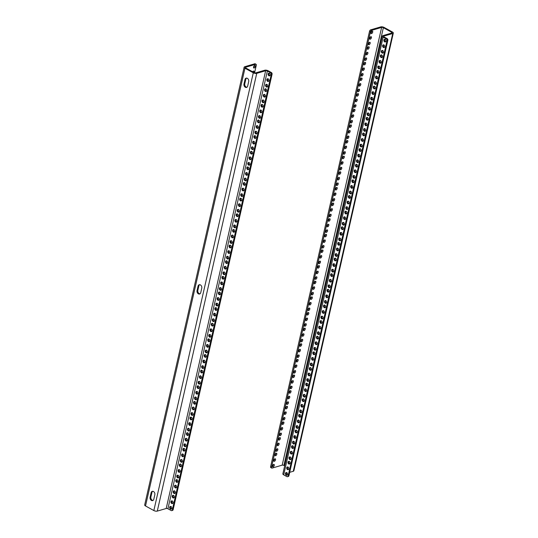 <?xml version="1.0" encoding="UTF-8"?>
<svg xmlns="http://www.w3.org/2000/svg" width="538" height="538" viewBox="0 0 538 538"><rect width="100%" height="100%" fill="white"/><g stroke="black" fill="none" stroke-linecap="round" stroke-linejoin="round"><path stroke-width="0.81" d="M370.87 32.993A1.406 0.753 118.8 0 0 371.832 31.238M369.599 38.575A1.406 0.753 118.8 0 0 370.568 36.826M368.335 44.156A1.406 0.753 118.8 0 0 369.297 42.408M367.32 48.622A1.406 0.753 118.8 0 0 368.281 46.873M366.048 54.21A1.406 0.753 118.8 0 0 367.017 52.455M364.784 59.792A1.406 0.753 118.8 0 0 365.746 58.043M363.769 64.257A1.406 0.753 118.8 0 0 364.73 62.509M362.498 69.839A1.406 0.753 118.8 0 0 363.459 68.091M361.227 75.428A1.406 0.753 118.8 0 0 362.195 73.672M360.218 79.893A1.406 0.753 118.8 0 0 361.18 78.144M358.947 85.475A1.406 0.753 118.8 0 0 359.909 83.726M357.676 91.056A1.406 0.753 118.8 0 0 358.644 89.308M356.66 95.529A1.406 0.753 118.8 0 0 357.629 93.773M355.396 101.11A1.406 0.753 118.8 0 0 356.358 99.362M354.125 106.692A1.406 0.753 118.8 0 0 355.087 104.944M353.11 111.158A1.406 0.753 118.8 0 0 354.078 109.409M351.845 116.746A1.406 0.753 118.8 0 0 352.807 114.991M350.574 122.328A1.406 0.753 118.8 0 0 351.536 120.579M349.559 126.793A1.406 0.753 118.8 0 0 350.52 125.045M348.288 132.375A1.406 0.753 118.8 0 0 349.256 130.626M347.023 137.963A1.406 0.753 118.8 0 0 347.985 136.208M346.008 142.429A1.406 0.753 118.8 0 0 346.97 140.68M344.737 148.011A1.406 0.753 118.8 0 0 345.705 146.262M343.473 153.592A1.406 0.753 118.8 0 0 344.434 151.844M342.457 158.064A1.406 0.753 118.8 0 0 343.419 156.309M341.186 163.646A1.406 0.753 118.8 0 0 342.148 161.898M339.915 169.228A1.406 0.753 118.8 0 0 340.884 167.479M338.906 173.693A1.406 0.753 118.8 0 0 339.868 171.945M337.635 179.282A1.406 0.753 118.8 0 0 338.597 177.527M336.364 184.864A1.406 0.753 118.8 0 0 337.333 183.115M335.349 189.329A1.406 0.753 118.8 0 0 336.317 187.58M334.085 194.911A1.406 0.753 118.8 0 0 335.046 193.162M332.814 200.499A1.406 0.753 118.8 0 0 333.775 198.744M331.798 204.965A1.406 0.753 118.8 0 0 332.766 203.216M330.534 210.546A1.406 0.753 118.8 0 0 331.495 208.798M329.263 216.128A1.406 0.753 118.8 0 0 330.224 214.38M328.247 220.593A1.406 0.753 118.8 0 0 329.209 218.845M326.976 226.182A1.406 0.753 118.8 0 0 327.945 224.433M325.712 231.764A1.406 0.753 118.8 0 0 326.674 230.015M324.696 236.229A1.406 0.753 118.8 0 0 325.658 234.481M323.425 241.811A1.406 0.753 118.8 0 0 324.394 240.062M322.161 247.399A1.406 0.753 118.8 0 0 323.123 245.651M321.146 251.865A1.406 0.753 118.8 0 0 322.107 250.116M319.875 257.446A1.406 0.753 118.8 0 0 320.836 255.698M318.604 263.028A1.406 0.753 118.8 0 0 319.572 261.28M317.595 267.5A1.406 0.753 118.8 0 0 318.557 265.745M316.324 273.082A1.406 0.753 118.8 0 0 317.286 271.334M315.053 278.664A1.406 0.753 118.8 0 0 316.021 276.915M314.037 283.129A1.406 0.753 118.8 0 0 315.006 281.381M312.773 288.718A1.406 0.753 118.8 0 0 313.735 286.962M311.502 294.299A1.406 0.753 118.8 0 0 312.464 292.551M310.487 298.765A1.406 0.753 118.8 0 0 311.455 297.016M309.222 304.347A1.406 0.753 118.8 0 0 310.184 302.598M307.951 309.935A1.406 0.753 118.8 0 0 308.913 308.18M306.936 314.4A1.406 0.753 118.8 0 0 307.897 312.652M305.665 319.982A1.406 0.753 118.8 0 0 306.633 318.234M304.4 325.564A1.406 0.753 118.8 0 0 305.362 323.815M303.385 330.036A1.406 0.753 118.8 0 0 304.347 328.281M302.114 335.618A1.406 0.753 118.8 0 0 303.082 333.869M300.85 341.2A1.406 0.753 118.8 0 0 301.811 339.451M299.834 345.665A1.406 0.753 118.8 0 0 300.796 343.916M298.563 351.253A1.406 0.753 118.8 0 0 299.525 349.498M297.292 356.835A1.406 0.753 118.8 0 0 298.26 355.087M296.283 361.301A1.406 0.753 118.8 0 0 297.245 359.552M295.012 366.882A1.406 0.753 118.8 0 0 295.974 365.134M293.741 372.471A1.406 0.753 118.8 0 0 294.71 370.716M292.726 376.936A1.406 0.753 118.8 0 0 293.694 375.188M291.462 382.518A1.406 0.753 118.8 0 0 292.423 380.77M290.19 388.1A1.406 0.753 118.8 0 0 291.152 386.351M289.175 392.572A1.406 0.753 118.8 0 0 290.143 390.817M287.911 398.154A1.406 0.753 118.8 0 0 288.872 396.405M286.64 403.735A1.406 0.753 118.8 0 0 287.601 401.987M285.624 408.201A1.406 0.753 118.8 0 0 286.586 406.452M284.353 413.789A1.406 0.753 118.8 0 0 285.322 412.034M283.089 419.371A1.406 0.753 118.8 0 0 284.051 417.623M282.073 423.836A1.406 0.753 118.8 0 0 283.035 422.088M280.802 429.418A1.406 0.753 118.8 0 0 281.771 427.67M279.538 435.007A1.406 0.753 118.8 0 0 280.5 433.251M278.523 439.472A1.406 0.753 118.8 0 0 279.484 437.724M277.252 445.054A1.406 0.753 118.8 0 0 278.213 443.305M275.981 450.636A1.406 0.753 118.8 0 0 276.949 448.887M274.972 455.101A1.406 0.753 118.8 0 0 275.933 453.352M273.701 460.689A1.406 0.753 118.8 0 0 274.662 458.941M272.43 466.271A1.406 0.753 118.8 0 0 273.398 464.523M369.532 31.258L370.453 31.769A1.298 0.693 -61.2 0 1 371.556 30.363L381.637 27.411L282.181 465.155L272.1 468.107A1.298 0.693 -61.2 0 1 271.737 468.087L270.809 467.576A1.298 0.693 -61.2 0 1 270.607 466.681L369.532 31.258A1.298 0.693 -61.2 0 1 370.628 29.852L380.709 26.9A2.502 1.002 -167.2 0 1 384.159 27.451L392.484 32.038A2.502 1.002 -167.2 0 1 393.318 33.06A2.502 1.002 -167.2 0 1 392.733 33.524L383.823 36.133L383.695 36.705M371.529 33.625A1.406 0.753 -61.2 0 1 371.139 33.598A1.406 0.753 -61.2 0 1 371.159 32.011A1.406 0.753 -61.2 0 1 372.491 31.137A1.406 0.753 -61.2 0 1 372.619 32.421A1.406 0.753 -61.2 0 1 371.529 33.625M370.258 39.207A1.406 0.753 -61.2 0 1 369.868 39.187A1.406 0.753 -61.2 0 1 369.888 37.593A1.406 0.753 -61.2 0 1 371.227 36.725A1.406 0.753 -61.2 0 1 371.348 38.003A1.406 0.753 -61.2 0 1 370.258 39.207M368.994 44.795A1.406 0.753 -61.2 0 1 368.597 44.768A1.406 0.753 -61.2 0 1 368.617 43.175A1.406 0.753 -61.2 0 1 369.956 42.307A1.406 0.753 -61.2 0 1 370.083 43.591A1.406 0.753 -61.2 0 1 368.994 44.795M367.979 49.261A1.406 0.753 -61.2 0 1 367.589 49.234A1.406 0.753 -61.2 0 1 367.609 47.64A1.406 0.753 -61.2 0 1 368.94 46.772A1.406 0.753 -61.2 0 1 369.068 48.057A1.406 0.753 -61.2 0 1 367.979 49.261M366.708 54.842A1.406 0.753 -61.2 0 1 366.317 54.815A1.406 0.753 -61.2 0 1 366.338 53.228A1.406 0.753 -61.2 0 1 367.669 52.354A1.406 0.753 -61.2 0 1 367.797 53.639A1.406 0.753 -61.2 0 1 366.708 54.842M365.443 60.424A1.406 0.753 -61.2 0 1 365.046 60.404A1.406 0.753 -61.2 0 1 365.067 58.81A1.406 0.753 -61.2 0 1 366.405 57.943A1.406 0.753 -61.2 0 1 366.533 59.22A1.406 0.753 -61.2 0 1 365.443 60.424M364.428 64.896A1.406 0.753 -61.2 0 1 364.031 64.869A1.406 0.753 -61.2 0 1 364.051 63.276A1.406 0.753 -61.2 0 1 365.389 62.408A1.406 0.753 -61.2 0 1 365.517 63.686A1.406 0.753 -61.2 0 1 364.428 64.896M363.157 70.478A1.406 0.753 -61.2 0 1 362.767 70.451A1.406 0.753 -61.2 0 1 362.787 68.857A1.406 0.753 -61.2 0 1 364.118 67.99A1.406 0.753 -61.2 0 1 364.246 69.274A1.406 0.753 -61.2 0 1 363.157 70.478M361.892 76.06A1.406 0.753 -61.2 0 1 361.496 76.033A1.406 0.753 -61.2 0 1 361.516 74.446A1.406 0.753 -61.2 0 1 362.854 73.572A1.406 0.753 -61.2 0 1 362.975 74.856A1.406 0.753 -61.2 0 1 361.892 76.06M360.877 80.525A1.406 0.753 -61.2 0 1 360.48 80.505A1.406 0.753 -61.2 0 1 360.5 78.911A1.406 0.753 -61.2 0 1 361.839 78.044A1.406 0.753 -61.2 0 1 361.96 79.321A1.406 0.753 -61.2 0 1 360.877 80.525M359.606 86.114A1.406 0.753 -61.2 0 1 359.216 86.087A1.406 0.753 -61.2 0 1 359.236 84.493A1.406 0.753 -61.2 0 1 360.568 83.625A1.406 0.753 -61.2 0 1 360.695 84.903A1.406 0.753 -61.2 0 1 359.606 86.114M358.335 91.695A1.406 0.753 -61.2 0 1 357.945 91.668A1.406 0.753 -61.2 0 1 357.965 90.075A1.406 0.753 -61.2 0 1 359.303 89.207A1.406 0.753 -61.2 0 1 359.424 90.492A1.406 0.753 -61.2 0 1 358.335 91.695M357.319 96.161A1.406 0.753 -61.2 0 1 356.929 96.134A1.406 0.753 -61.2 0 1 356.95 94.54A1.406 0.753 -61.2 0 1 358.288 93.673A1.406 0.753 -61.2 0 1 358.409 94.957A1.406 0.753 -61.2 0 1 357.319 96.161M356.055 101.743A1.406 0.753 -61.2 0 1 355.658 101.722A1.406 0.753 -61.2 0 1 355.679 100.129A1.406 0.753 -61.2 0 1 357.017 99.261A1.406 0.753 -61.2 0 1 357.145 100.539A1.406 0.753 -61.2 0 1 356.055 101.743M354.784 107.331A1.406 0.753 -61.2 0 1 354.394 107.304A1.406 0.753 -61.2 0 1 354.414 105.71A1.406 0.753 -61.2 0 1 355.746 104.843A1.406 0.753 -61.2 0 1 355.874 106.121A1.406 0.753 -61.2 0 1 354.784 107.331M353.769 111.796A1.406 0.753 -61.2 0 1 353.379 111.769A1.406 0.753 -61.2 0 1 353.399 110.176A1.406 0.753 -61.2 0 1 354.73 109.308A1.406 0.753 -61.2 0 1 354.858 110.593A1.406 0.753 -61.2 0 1 353.769 111.796M352.504 117.378A1.406 0.753 -61.2 0 1 352.108 117.351A1.406 0.753 -61.2 0 1 352.128 115.757A1.406 0.753 -61.2 0 1 353.466 114.89A1.406 0.753 -61.2 0 1 353.594 116.174A1.406 0.753 -61.2 0 1 352.504 117.378M351.233 122.96A1.406 0.753 -61.2 0 1 350.843 122.94A1.406 0.753 -61.2 0 1 350.863 121.346A1.406 0.753 -61.2 0 1 352.195 120.478A1.406 0.753 -61.2 0 1 352.323 121.756A1.406 0.753 -61.2 0 1 351.233 122.96M350.218 127.425A1.406 0.753 -61.2 0 1 349.828 127.405A1.406 0.753 -61.2 0 1 349.848 125.811A1.406 0.753 -61.2 0 1 351.18 124.944A1.406 0.753 -61.2 0 1 351.307 126.222A1.406 0.753 -61.2 0 1 350.218 127.425M348.947 133.014A1.406 0.753 -61.2 0 1 348.557 132.987A1.406 0.753 -61.2 0 1 348.577 131.393A1.406 0.753 -61.2 0 1 349.915 130.526A1.406 0.753 -61.2 0 1 350.036 131.81A1.406 0.753 -61.2 0 1 348.947 133.014M347.683 138.596A1.406 0.753 -61.2 0 1 347.286 138.569A1.406 0.753 -61.2 0 1 347.306 136.975A1.406 0.753 -61.2 0 1 348.644 136.107A1.406 0.753 -61.2 0 1 348.772 137.392A1.406 0.753 -61.2 0 1 347.683 138.596M346.667 143.061A1.406 0.753 -61.2 0 1 346.277 143.041A1.406 0.753 -61.2 0 1 346.297 141.447A1.406 0.753 -61.2 0 1 347.629 140.579A1.406 0.753 -61.2 0 1 347.756 141.857A1.406 0.753 -61.2 0 1 346.667 143.061M345.396 148.643A1.406 0.753 -61.2 0 1 345.006 148.623A1.406 0.753 -61.2 0 1 345.026 147.029A1.406 0.753 -61.2 0 1 346.358 146.161A1.406 0.753 -61.2 0 1 346.485 147.439A1.406 0.753 -61.2 0 1 345.396 148.643M344.132 154.231A1.406 0.753 -61.2 0 1 343.735 154.204A1.406 0.753 -61.2 0 1 343.755 152.61A1.406 0.753 -61.2 0 1 345.093 151.743A1.406 0.753 -61.2 0 1 345.221 153.027A1.406 0.753 -61.2 0 1 344.132 154.231M343.116 158.697A1.406 0.753 -61.2 0 1 342.719 158.67A1.406 0.753 -61.2 0 1 342.74 157.076A1.406 0.753 -61.2 0 1 344.078 156.208A1.406 0.753 -61.2 0 1 344.206 157.493A1.406 0.753 -61.2 0 1 343.116 158.697M341.845 164.278A1.406 0.753 -61.2 0 1 341.455 164.258A1.406 0.753 -61.2 0 1 341.475 162.664A1.406 0.753 -61.2 0 1 342.807 161.797A1.406 0.753 -61.2 0 1 342.935 163.075A1.406 0.753 -61.2 0 1 341.845 164.278M340.581 169.86A1.406 0.753 -61.2 0 1 340.184 169.84A1.406 0.753 -61.2 0 1 340.204 168.246A1.406 0.753 -61.2 0 1 341.543 167.379A1.406 0.753 -61.2 0 1 341.664 168.656A1.406 0.753 -61.2 0 1 340.581 169.86M339.565 174.332A1.406 0.753 -61.2 0 1 339.169 174.305A1.406 0.753 -61.2 0 1 339.189 172.711A1.406 0.753 -61.2 0 1 340.527 171.844A1.406 0.753 -61.2 0 1 340.648 173.128A1.406 0.753 -61.2 0 1 339.565 174.332M338.294 179.914A1.406 0.753 -61.2 0 1 337.904 179.887A1.406 0.753 -61.2 0 1 337.925 178.293A1.406 0.753 -61.2 0 1 339.256 177.426A1.406 0.753 -61.2 0 1 339.384 178.71A1.406 0.753 -61.2 0 1 338.294 179.914M337.023 185.496A1.406 0.753 -61.2 0 1 336.633 185.476A1.406 0.753 -61.2 0 1 336.654 183.882A1.406 0.753 -61.2 0 1 337.992 183.014A1.406 0.753 -61.2 0 1 338.113 184.292A1.406 0.753 -61.2 0 1 337.023 185.496M336.008 189.961A1.406 0.753 -61.2 0 1 335.618 189.941A1.406 0.753 -61.2 0 1 335.638 188.347A1.406 0.753 -61.2 0 1 336.976 187.48A1.406 0.753 -61.2 0 1 337.097 188.757A1.406 0.753 -61.2 0 1 336.008 189.961M334.744 195.55A1.406 0.753 -61.2 0 1 334.347 195.523A1.406 0.753 -61.2 0 1 334.367 193.929A1.406 0.753 -61.2 0 1 335.705 193.061A1.406 0.753 -61.2 0 1 335.833 194.346A1.406 0.753 -61.2 0 1 334.744 195.55M333.473 201.131A1.406 0.753 -61.2 0 1 333.083 201.104A1.406 0.753 -61.2 0 1 333.103 199.511A1.406 0.753 -61.2 0 1 334.434 198.643A1.406 0.753 -61.2 0 1 334.562 199.928A1.406 0.753 -61.2 0 1 333.473 201.131M332.457 205.597A1.406 0.753 -61.2 0 1 332.067 205.57A1.406 0.753 -61.2 0 1 332.087 203.983A1.406 0.753 -61.2 0 1 333.419 203.115A1.406 0.753 -61.2 0 1 333.547 204.393A1.406 0.753 -61.2 0 1 332.457 205.597M331.193 211.178A1.406 0.753 -61.2 0 1 330.796 211.158A1.406 0.753 -61.2 0 1 330.816 209.564A1.406 0.753 -61.2 0 1 332.154 208.697A1.406 0.753 -61.2 0 1 332.282 209.975A1.406 0.753 -61.2 0 1 331.193 211.178M329.922 216.767A1.406 0.753 -61.2 0 1 329.532 216.74A1.406 0.753 -61.2 0 1 329.552 215.146A1.406 0.753 -61.2 0 1 330.883 214.279A1.406 0.753 -61.2 0 1 331.011 215.563A1.406 0.753 -61.2 0 1 329.922 216.767M328.906 221.232A1.406 0.753 -61.2 0 1 328.516 221.205A1.406 0.753 -61.2 0 1 328.536 219.612A1.406 0.753 -61.2 0 1 329.868 218.744A1.406 0.753 -61.2 0 1 329.996 220.029A1.406 0.753 -61.2 0 1 328.906 221.232M327.635 226.814A1.406 0.753 -61.2 0 1 327.245 226.787A1.406 0.753 -61.2 0 1 327.265 225.2A1.406 0.753 -61.2 0 1 328.604 224.333A1.406 0.753 -61.2 0 1 328.725 225.61A1.406 0.753 -61.2 0 1 327.635 226.814M326.371 232.396A1.406 0.753 -61.2 0 1 325.974 232.376A1.406 0.753 -61.2 0 1 325.994 230.782A1.406 0.753 -61.2 0 1 327.333 229.914A1.406 0.753 -61.2 0 1 327.46 231.192A1.406 0.753 -61.2 0 1 326.371 232.396M325.356 236.868A1.406 0.753 -61.2 0 1 324.965 236.841A1.406 0.753 -61.2 0 1 324.986 235.247A1.406 0.753 -61.2 0 1 326.317 234.38A1.406 0.753 -61.2 0 1 326.445 235.664A1.406 0.753 -61.2 0 1 325.356 236.868M324.084 242.45A1.406 0.753 -61.2 0 1 323.694 242.423A1.406 0.753 -61.2 0 1 323.715 240.829A1.406 0.753 -61.2 0 1 325.046 239.961A1.406 0.753 -61.2 0 1 325.174 241.246A1.406 0.753 -61.2 0 1 324.084 242.45M322.82 248.031A1.406 0.753 -61.2 0 1 322.423 248.005A1.406 0.753 -61.2 0 1 322.444 246.417A1.406 0.753 -61.2 0 1 323.782 245.55A1.406 0.753 -61.2 0 1 323.91 246.828A1.406 0.753 -61.2 0 1 322.82 248.031M321.805 252.497A1.406 0.753 -61.2 0 1 321.408 252.477A1.406 0.753 -61.2 0 1 321.428 250.883A1.406 0.753 -61.2 0 1 322.766 250.015A1.406 0.753 -61.2 0 1 322.894 251.293A1.406 0.753 -61.2 0 1 321.805 252.497M320.534 258.085A1.406 0.753 -61.2 0 1 320.144 258.058A1.406 0.753 -61.2 0 1 320.164 256.465A1.406 0.753 -61.2 0 1 321.495 255.597A1.406 0.753 -61.2 0 1 321.623 256.882A1.406 0.753 -61.2 0 1 320.534 258.085M319.269 263.667A1.406 0.753 -61.2 0 1 318.873 263.64A1.406 0.753 -61.2 0 1 318.893 262.046A1.406 0.753 -61.2 0 1 320.231 261.179A1.406 0.753 -61.2 0 1 320.352 262.463A1.406 0.753 -61.2 0 1 319.269 263.667M318.254 268.132A1.406 0.753 -61.2 0 1 317.857 268.106A1.406 0.753 -61.2 0 1 317.877 266.518A1.406 0.753 -61.2 0 1 319.216 265.651A1.406 0.753 -61.2 0 1 319.337 266.929A1.406 0.753 -61.2 0 1 318.254 268.132M316.983 273.714A1.406 0.753 -61.2 0 1 316.593 273.694A1.406 0.753 -61.2 0 1 316.613 272.1A1.406 0.753 -61.2 0 1 317.945 271.233A1.406 0.753 -61.2 0 1 318.072 272.51A1.406 0.753 -61.2 0 1 316.983 273.714M315.712 279.303A1.406 0.753 -61.2 0 1 315.322 279.276A1.406 0.753 -61.2 0 1 315.342 277.682A1.406 0.753 -61.2 0 1 316.68 276.814A1.406 0.753 -61.2 0 1 316.801 278.099A1.406 0.753 -61.2 0 1 315.712 279.303M314.696 283.768A1.406 0.753 -61.2 0 1 314.306 283.741A1.406 0.753 -61.2 0 1 314.326 282.147A1.406 0.753 -61.2 0 1 315.665 281.28A1.406 0.753 -61.2 0 1 315.786 282.564A1.406 0.753 -61.2 0 1 314.696 283.768M313.432 289.35A1.406 0.753 -61.2 0 1 313.035 289.323A1.406 0.753 -61.2 0 1 313.055 287.736A1.406 0.753 -61.2 0 1 314.394 286.862A1.406 0.753 -61.2 0 1 314.522 288.146A1.406 0.753 -61.2 0 1 313.432 289.35M312.161 294.932A1.406 0.753 -61.2 0 1 311.771 294.911A1.406 0.753 -61.2 0 1 311.791 293.318A1.406 0.753 -61.2 0 1 313.123 292.45A1.406 0.753 -61.2 0 1 313.25 293.728A1.406 0.753 -61.2 0 1 312.161 294.932M311.146 299.404A1.406 0.753 -61.2 0 1 310.756 299.377A1.406 0.753 -61.2 0 1 310.776 297.783A1.406 0.753 -61.2 0 1 312.107 296.915A1.406 0.753 -61.2 0 1 312.235 298.193A1.406 0.753 -61.2 0 1 311.146 299.404M309.881 304.985A1.406 0.753 -61.2 0 1 309.484 304.959A1.406 0.753 -61.2 0 1 309.505 303.365A1.406 0.753 -61.2 0 1 310.843 302.497A1.406 0.753 -61.2 0 1 310.971 303.782A1.406 0.753 -61.2 0 1 309.881 304.985M308.61 310.567A1.406 0.753 -61.2 0 1 308.22 310.54A1.406 0.753 -61.2 0 1 308.24 308.953A1.406 0.753 -61.2 0 1 309.572 308.079A1.406 0.753 -61.2 0 1 309.7 309.363A1.406 0.753 -61.2 0 1 308.61 310.567M307.595 315.033A1.406 0.753 -61.2 0 1 307.205 315.012A1.406 0.753 -61.2 0 1 307.225 313.419A1.406 0.753 -61.2 0 1 308.556 312.551A1.406 0.753 -61.2 0 1 308.684 313.829A1.406 0.753 -61.2 0 1 307.595 315.033M306.324 320.621A1.406 0.753 -61.2 0 1 305.934 320.594A1.406 0.753 -61.2 0 1 305.954 319A1.406 0.753 -61.2 0 1 307.292 318.133A1.406 0.753 -61.2 0 1 307.413 319.411A1.406 0.753 -61.2 0 1 306.324 320.621M305.059 326.203A1.406 0.753 -61.2 0 1 304.663 326.176A1.406 0.753 -61.2 0 1 304.683 324.582A1.406 0.753 -61.2 0 1 306.021 323.715A1.406 0.753 -61.2 0 1 306.149 324.999A1.406 0.753 -61.2 0 1 305.059 326.203M304.044 330.668A1.406 0.753 -61.2 0 1 303.654 330.641A1.406 0.753 -61.2 0 1 303.674 329.048A1.406 0.753 -61.2 0 1 305.006 328.18A1.406 0.753 -61.2 0 1 305.133 329.464A1.406 0.753 -61.2 0 1 304.044 330.668M302.773 336.25A1.406 0.753 -61.2 0 1 302.383 336.23A1.406 0.753 -61.2 0 1 302.403 334.636A1.406 0.753 -61.2 0 1 303.735 333.768A1.406 0.753 -61.2 0 1 303.862 335.046A1.406 0.753 -61.2 0 1 302.773 336.25M301.509 341.838A1.406 0.753 -61.2 0 1 301.112 341.812A1.406 0.753 -61.2 0 1 301.132 340.218A1.406 0.753 -61.2 0 1 302.47 339.35A1.406 0.753 -61.2 0 1 302.598 340.628A1.406 0.753 -61.2 0 1 301.509 341.838M300.493 346.304A1.406 0.753 -61.2 0 1 300.096 346.277A1.406 0.753 -61.2 0 1 300.117 344.683A1.406 0.753 -61.2 0 1 301.455 343.816A1.406 0.753 -61.2 0 1 301.583 345.1A1.406 0.753 -61.2 0 1 300.493 346.304M299.222 351.886A1.406 0.753 -61.2 0 1 298.832 351.859A1.406 0.753 -61.2 0 1 298.852 350.265A1.406 0.753 -61.2 0 1 300.184 349.397A1.406 0.753 -61.2 0 1 300.312 350.682A1.406 0.753 -61.2 0 1 299.222 351.886M297.958 357.467A1.406 0.753 -61.2 0 1 297.561 357.447A1.406 0.753 -61.2 0 1 297.581 355.853A1.406 0.753 -61.2 0 1 298.92 354.986A1.406 0.753 -61.2 0 1 299.041 356.264A1.406 0.753 -61.2 0 1 297.958 357.467M296.942 361.933A1.406 0.753 -61.2 0 1 296.546 361.913A1.406 0.753 -61.2 0 1 296.566 360.319A1.406 0.753 -61.2 0 1 297.904 359.451A1.406 0.753 -61.2 0 1 298.025 360.729A1.406 0.753 -61.2 0 1 296.942 361.933M295.671 367.521A1.406 0.753 -61.2 0 1 295.281 367.494A1.406 0.753 -61.2 0 1 295.301 365.901A1.406 0.753 -61.2 0 1 296.633 365.033A1.406 0.753 -61.2 0 1 296.761 366.317A1.406 0.753 -61.2 0 1 295.671 367.521M294.4 373.103A1.406 0.753 -61.2 0 1 294.01 373.076A1.406 0.753 -61.2 0 1 294.03 371.482A1.406 0.753 -61.2 0 1 295.369 370.615A1.406 0.753 -61.2 0 1 295.49 371.899A1.406 0.753 -61.2 0 1 294.4 373.103M293.385 377.568A1.406 0.753 -61.2 0 1 292.995 377.548A1.406 0.753 -61.2 0 1 293.015 375.954A1.406 0.753 -61.2 0 1 294.353 375.087A1.406 0.753 -61.2 0 1 294.474 376.365A1.406 0.753 -61.2 0 1 293.385 377.568M292.121 383.15A1.406 0.753 -61.2 0 1 291.724 383.13A1.406 0.753 -61.2 0 1 291.744 381.536A1.406 0.753 -61.2 0 1 293.082 380.669A1.406 0.753 -61.2 0 1 293.21 381.946A1.406 0.753 -61.2 0 1 292.121 383.15M290.85 388.739A1.406 0.753 -61.2 0 1 290.459 388.712A1.406 0.753 -61.2 0 1 290.48 387.118A1.406 0.753 -61.2 0 1 291.811 386.25A1.406 0.753 -61.2 0 1 291.939 387.535A1.406 0.753 -61.2 0 1 290.85 388.739M289.834 393.204A1.406 0.753 -61.2 0 1 289.444 393.177A1.406 0.753 -61.2 0 1 289.464 391.583A1.406 0.753 -61.2 0 1 290.796 390.716A1.406 0.753 -61.2 0 1 290.923 392A1.406 0.753 -61.2 0 1 289.834 393.204M288.57 398.786A1.406 0.753 -61.2 0 1 288.173 398.766A1.406 0.753 -61.2 0 1 288.193 397.172A1.406 0.753 -61.2 0 1 289.531 396.304A1.406 0.753 -61.2 0 1 289.659 397.582A1.406 0.753 -61.2 0 1 288.57 398.786M287.299 404.368A1.406 0.753 -61.2 0 1 286.909 404.347A1.406 0.753 -61.2 0 1 286.929 402.754A1.406 0.753 -61.2 0 1 288.26 401.886A1.406 0.753 -61.2 0 1 288.388 403.164A1.406 0.753 -61.2 0 1 287.299 404.368M286.283 408.84A1.406 0.753 -61.2 0 1 285.893 408.813A1.406 0.753 -61.2 0 1 285.913 407.219A1.406 0.753 -61.2 0 1 287.245 406.351A1.406 0.753 -61.2 0 1 287.373 407.636A1.406 0.753 -61.2 0 1 286.283 408.84M285.012 414.421A1.406 0.753 -61.2 0 1 284.622 414.395A1.406 0.753 -61.2 0 1 284.642 412.801A1.406 0.753 -61.2 0 1 285.981 411.933A1.406 0.753 -61.2 0 1 286.102 413.218A1.406 0.753 -61.2 0 1 285.012 414.421M283.748 420.003A1.406 0.753 -61.2 0 1 283.351 419.983A1.406 0.753 -61.2 0 1 283.371 418.389A1.406 0.753 -61.2 0 1 284.71 417.522A1.406 0.753 -61.2 0 1 284.837 418.799A1.406 0.753 -61.2 0 1 283.748 420.003M282.732 424.469A1.406 0.753 -61.2 0 1 282.342 424.448A1.406 0.753 -61.2 0 1 282.363 422.855A1.406 0.753 -61.2 0 1 283.694 421.987A1.406 0.753 -61.2 0 1 283.822 423.265A1.406 0.753 -61.2 0 1 282.732 424.469M281.461 430.057A1.406 0.753 -61.2 0 1 281.071 430.03A1.406 0.753 -61.2 0 1 281.092 428.436A1.406 0.753 -61.2 0 1 282.423 427.569A1.406 0.753 -61.2 0 1 282.551 428.853A1.406 0.753 -61.2 0 1 281.461 430.057M280.197 435.639A1.406 0.753 -61.2 0 1 279.8 435.612A1.406 0.753 -61.2 0 1 279.821 434.018A1.406 0.753 -61.2 0 1 281.159 433.151A1.406 0.753 -61.2 0 1 281.287 434.435A1.406 0.753 -61.2 0 1 280.197 435.639M279.182 440.104A1.406 0.753 -61.2 0 1 278.785 440.077A1.406 0.753 -61.2 0 1 278.805 438.49A1.406 0.753 -61.2 0 1 280.143 437.623A1.406 0.753 -61.2 0 1 280.271 438.9A1.406 0.753 -61.2 0 1 279.182 440.104M277.911 445.686A1.406 0.753 -61.2 0 1 277.521 445.666A1.406 0.753 -61.2 0 1 277.541 444.072A1.406 0.753 -61.2 0 1 278.872 443.204A1.406 0.753 -61.2 0 1 279 444.482A1.406 0.753 -61.2 0 1 277.911 445.686M276.646 451.274A1.406 0.753 -61.2 0 1 276.25 451.248A1.406 0.753 -61.2 0 1 276.27 449.654A1.406 0.753 -61.2 0 1 277.608 448.786A1.406 0.753 -61.2 0 1 277.729 450.071A1.406 0.753 -61.2 0 1 276.646 451.274M275.631 455.74A1.406 0.753 -61.2 0 1 275.234 455.713A1.406 0.753 -61.2 0 1 275.254 454.119A1.406 0.753 -61.2 0 1 276.593 453.252A1.406 0.753 -61.2 0 1 276.714 454.536A1.406 0.753 -61.2 0 1 275.631 455.74M274.36 461.322A1.406 0.753 -61.2 0 1 273.97 461.295A1.406 0.753 -61.2 0 1 273.99 459.708A1.406 0.753 -61.2 0 1 275.321 458.84A1.406 0.753 -61.2 0 1 275.449 460.118A1.406 0.753 -61.2 0 1 274.36 461.322M273.089 466.903A1.406 0.753 -61.2 0 1 272.699 466.883A1.406 0.753 -61.2 0 1 272.719 465.289A1.406 0.753 -61.2 0 1 274.057 464.422A1.406 0.753 -61.2 0 1 274.178 465.7A1.406 0.753 -61.2 0 1 273.089 466.903M370.453 31.769L271.529 467.192L270.607 466.681M271.737 468.087A1.298 0.693 -61.2 0 1 271.529 467.192M289.7 472.324L293.277 471.275A2.502 1.002 12.8 0 0 293.869 470.804L393.318 33.06M286.236 473.332L287.238 473.043M383.823 36.133A1.251 0.498 -167.2 0 0 383.533 36.369A1.251 0.498 -167.2 0 0 383.95 36.88L387.185 38.655L386.385 38.891A1.251 0.928 73.7 0 1 387.051 40.518L288.119 475.989A1.298 0.968 73.7 0 1 286.889 476.621L283.694 474.859L383.15 37.109A2.502 1.002 12.8 0 1 382.316 36.086A2.502 1.002 12.8 0 1 382.901 35.622L391.812 33.013A1.251 0.498 -167.2 0 0 392.101 32.784A1.251 0.498 -167.2 0 0 391.684 32.273L383.359 27.687L283.909 465.431L284.676 465.854M382.316 36.086L282.86 473.837A2.502 1.002 12.8 0 0 283.694 474.859M282.181 465.155A1.251 0.498 -167.2 0 1 283.909 465.431M381.637 27.411A1.251 0.498 -167.2 0 1 383.359 27.687M386.385 38.891L383.15 37.109M384.986 39.261A1.406 1.042 -106.3 0 0 385.464 41.634A1.406 1.042 -106.3 0 0 385.712 41.735M383.722 44.849A1.406 1.042 -106.3 0 0 384.199 47.223A1.406 1.042 -106.3 0 0 384.441 47.317M382.451 50.431A1.406 1.042 -106.3 0 0 382.928 52.805A1.406 1.042 -106.3 0 0 383.177 52.906M381.435 54.896A1.406 1.042 -106.3 0 0 381.913 57.27A1.406 1.042 -106.3 0 0 382.162 57.371M380.171 60.478A1.406 1.042 -106.3 0 0 380.648 62.852A1.406 1.042 -106.3 0 0 380.891 62.953M378.9 66.066A1.406 1.042 -106.3 0 0 379.377 68.44A1.406 1.042 -106.3 0 0 379.626 68.534M377.884 70.532A1.406 1.042 -106.3 0 0 378.362 72.906A1.406 1.042 -106.3 0 0 378.611 73.007M376.613 76.114A1.406 1.042 -106.3 0 0 377.091 78.487A1.406 1.042 -106.3 0 0 377.34 78.588M375.349 81.695A1.406 1.042 -106.3 0 0 375.827 84.069A1.406 1.042 -106.3 0 0 376.069 84.17M374.334 86.167A1.406 1.042 -106.3 0 0 374.811 88.541A1.406 1.042 -106.3 0 0 375.053 88.636M373.063 91.749A1.406 1.042 -106.3 0 0 373.54 94.123A1.406 1.042 -106.3 0 0 373.789 94.224M371.798 97.331A1.406 1.042 -106.3 0 0 372.276 99.705A1.406 1.042 -106.3 0 0 372.518 99.806M370.783 101.796A1.406 1.042 -106.3 0 0 371.26 104.17A1.406 1.042 -106.3 0 0 371.502 104.271M369.512 107.385A1.406 1.042 -106.3 0 0 369.989 109.759A1.406 1.042 -106.3 0 0 370.238 109.853M368.241 112.967A1.406 1.042 -106.3 0 0 368.718 115.34A1.406 1.042 -106.3 0 0 368.967 115.441M367.225 117.432A1.406 1.042 -106.3 0 0 367.703 119.806A1.406 1.042 -106.3 0 0 367.952 119.907M365.961 123.014A1.406 1.042 -106.3 0 0 366.439 125.388A1.406 1.042 -106.3 0 0 366.687 125.488M364.69 128.602A1.406 1.042 -106.3 0 0 365.168 130.976A1.406 1.042 -106.3 0 0 365.416 131.07M363.675 133.068A1.406 1.042 -106.3 0 0 364.152 135.441A1.406 1.042 -106.3 0 0 364.401 135.536M362.41 138.649A1.406 1.042 -106.3 0 0 362.888 141.023A1.406 1.042 -106.3 0 0 363.13 141.124M361.139 144.231A1.406 1.042 -106.3 0 0 361.617 146.605A1.406 1.042 -106.3 0 0 361.866 146.706M360.124 148.703A1.406 1.042 -106.3 0 0 360.601 151.077A1.406 1.042 -106.3 0 0 360.85 151.171M358.859 154.285A1.406 1.042 -106.3 0 0 359.337 156.659A1.406 1.042 -106.3 0 0 359.579 156.753M357.588 159.867A1.406 1.042 -106.3 0 0 358.066 162.241A1.406 1.042 -106.3 0 0 358.315 162.341M356.573 164.332A1.406 1.042 -106.3 0 0 357.05 166.706A1.406 1.042 -106.3 0 0 357.299 166.807M355.302 169.921A1.406 1.042 -106.3 0 0 355.779 172.294A1.406 1.042 -106.3 0 0 356.028 172.389M354.038 175.502A1.406 1.042 -106.3 0 0 354.515 177.876A1.406 1.042 -106.3 0 0 354.757 177.97M353.022 179.968A1.406 1.042 -106.3 0 0 353.5 182.342A1.406 1.042 -106.3 0 0 353.742 182.443M351.751 185.549A1.406 1.042 -106.3 0 0 352.229 187.923A1.406 1.042 -106.3 0 0 352.477 188.024M350.487 191.138A1.406 1.042 -106.3 0 0 350.964 193.512A1.406 1.042 -106.3 0 0 351.206 193.606M349.471 195.603A1.406 1.042 -106.3 0 0 349.949 197.977A1.406 1.042 -106.3 0 0 350.191 198.071M348.2 201.185A1.406 1.042 -106.3 0 0 348.678 203.559A1.406 1.042 -106.3 0 0 348.927 203.66M346.929 206.767A1.406 1.042 -106.3 0 0 347.407 209.141A1.406 1.042 -106.3 0 0 347.656 209.242M345.914 211.239A1.406 1.042 -106.3 0 0 346.391 213.613A1.406 1.042 -106.3 0 0 346.64 213.707M344.65 216.821A1.406 1.042 -106.3 0 0 345.127 219.195A1.406 1.042 -106.3 0 0 345.376 219.289M343.379 222.402A1.406 1.042 -106.3 0 0 343.856 224.776A1.406 1.042 -106.3 0 0 344.105 224.877M342.363 226.868A1.406 1.042 -106.3 0 0 342.841 229.242A1.406 1.042 -106.3 0 0 343.089 229.343M341.099 232.456A1.406 1.042 -106.3 0 0 341.576 234.83A1.406 1.042 -106.3 0 0 341.818 234.924M339.828 238.038A1.406 1.042 -106.3 0 0 340.305 240.412A1.406 1.042 -106.3 0 0 340.554 240.506M338.812 242.504A1.406 1.042 -106.3 0 0 339.29 244.877A1.406 1.042 -106.3 0 0 339.539 244.978M337.548 248.085A1.406 1.042 -106.3 0 0 338.025 250.459A1.406 1.042 -106.3 0 0 338.267 250.56M336.277 253.674A1.406 1.042 -106.3 0 0 336.754 256.048A1.406 1.042 -106.3 0 0 337.003 256.142M335.261 258.139A1.406 1.042 -106.3 0 0 335.739 260.513A1.406 1.042 -106.3 0 0 335.988 260.607M333.99 263.721A1.406 1.042 -106.3 0 0 334.468 266.095A1.406 1.042 -106.3 0 0 334.717 266.196M332.726 269.303A1.406 1.042 -106.3 0 0 333.204 271.677A1.406 1.042 -106.3 0 0 333.446 271.777M331.711 273.775A1.406 1.042 -106.3 0 0 332.188 276.142A1.406 1.042 -106.3 0 0 332.43 276.243M330.44 279.356A1.406 1.042 -106.3 0 0 330.917 281.73A1.406 1.042 -106.3 0 0 331.166 281.825M329.175 284.938A1.406 1.042 -106.3 0 0 329.653 287.312A1.406 1.042 -106.3 0 0 329.895 287.413M328.16 289.404A1.406 1.042 -106.3 0 0 328.637 291.778A1.406 1.042 -106.3 0 0 328.879 291.878M326.889 294.992A1.406 1.042 -106.3 0 0 327.366 297.359A1.406 1.042 -106.3 0 0 327.615 297.46M325.618 300.574A1.406 1.042 -106.3 0 0 326.095 302.948A1.406 1.042 -106.3 0 0 326.344 303.042M324.602 305.039A1.406 1.042 -106.3 0 0 325.08 307.413A1.406 1.042 -106.3 0 0 325.329 307.514M323.338 310.621A1.406 1.042 -106.3 0 0 323.815 312.995A1.406 1.042 -106.3 0 0 324.064 313.096M322.067 316.209A1.406 1.042 -106.3 0 0 322.544 318.577A1.406 1.042 -106.3 0 0 322.793 318.678M321.051 320.675A1.406 1.042 -106.3 0 0 321.529 323.049A1.406 1.042 -106.3 0 0 321.778 323.143M319.787 326.257A1.406 1.042 -106.3 0 0 320.265 328.631A1.406 1.042 -106.3 0 0 320.507 328.731M318.516 331.838A1.406 1.042 -106.3 0 0 318.994 334.212A1.406 1.042 -106.3 0 0 319.242 334.313M317.501 336.304A1.406 1.042 -106.3 0 0 317.978 338.678A1.406 1.042 -106.3 0 0 318.227 338.779M316.236 341.892A1.406 1.042 -106.3 0 0 316.714 344.266A1.406 1.042 -106.3 0 0 316.956 344.36M314.965 347.474A1.406 1.042 -106.3 0 0 315.443 349.848A1.406 1.042 -106.3 0 0 315.692 349.949M313.95 351.939A1.406 1.042 -106.3 0 0 314.427 354.313A1.406 1.042 -106.3 0 0 314.676 354.414M312.679 357.521A1.406 1.042 -106.3 0 0 313.156 359.895A1.406 1.042 -106.3 0 0 313.405 359.996M311.415 363.11A1.406 1.042 -106.3 0 0 311.892 365.484A1.406 1.042 -106.3 0 0 312.134 365.578M310.399 367.575A1.406 1.042 -106.3 0 0 310.877 369.949A1.406 1.042 -106.3 0 0 311.119 370.043M309.128 373.157A1.406 1.042 -106.3 0 0 309.606 375.531A1.406 1.042 -106.3 0 0 309.854 375.632M307.864 378.739A1.406 1.042 -106.3 0 0 308.341 381.112A1.406 1.042 -106.3 0 0 308.583 381.213M306.848 383.211A1.406 1.042 -106.3 0 0 307.326 385.585A1.406 1.042 -106.3 0 0 307.568 385.679M305.577 388.792A1.406 1.042 -106.3 0 0 306.055 391.166A1.406 1.042 -106.3 0 0 306.304 391.26M304.306 394.374A1.406 1.042 -106.3 0 0 304.784 396.748A1.406 1.042 -106.3 0 0 305.033 396.849M303.291 398.84A1.406 1.042 -106.3 0 0 303.768 401.214A1.406 1.042 -106.3 0 0 304.017 401.314M302.026 404.428A1.406 1.042 -106.3 0 0 302.504 406.802A1.406 1.042 -106.3 0 0 302.746 406.896M300.755 410.01A1.406 1.042 -106.3 0 0 301.233 412.384A1.406 1.042 -106.3 0 0 301.482 412.478M299.74 414.475A1.406 1.042 -106.3 0 0 300.217 416.849A1.406 1.042 -106.3 0 0 300.466 416.95M298.476 420.057A1.406 1.042 -106.3 0 0 298.953 422.431A1.406 1.042 -106.3 0 0 299.195 422.532M297.205 425.645A1.406 1.042 -106.3 0 0 297.682 428.019A1.406 1.042 -106.3 0 0 297.931 428.113M296.189 430.111A1.406 1.042 -106.3 0 0 296.667 432.485A1.406 1.042 -106.3 0 0 296.915 432.579M294.925 435.693A1.406 1.042 -106.3 0 0 295.402 438.066A1.406 1.042 -106.3 0 0 295.644 438.167M293.654 441.274A1.406 1.042 -106.3 0 0 294.131 443.648A1.406 1.042 -106.3 0 0 294.38 443.749M292.638 445.746A1.406 1.042 -106.3 0 0 293.116 448.12A1.406 1.042 -106.3 0 0 293.365 448.215M291.367 451.328A1.406 1.042 -106.3 0 0 291.845 453.702A1.406 1.042 -106.3 0 0 292.094 453.796M290.103 456.91A1.406 1.042 -106.3 0 0 290.581 459.284A1.406 1.042 -106.3 0 0 290.823 459.385M289.088 461.375A1.406 1.042 -106.3 0 0 289.565 463.749A1.406 1.042 -106.3 0 0 289.807 463.85M287.817 466.964A1.406 1.042 -106.3 0 0 288.294 469.338A1.406 1.042 -106.3 0 0 288.543 469.432M286.552 472.546A1.406 1.042 -106.3 0 0 287.03 474.92A1.406 1.042 -106.3 0 0 287.272 475.014M387.185 38.655A1.251 0.928 73.7 0 1 387.858 40.283L288.919 475.753A1.298 0.968 73.7 0 1 288.321 476.473L287.521 476.708M384.663 41.87A1.406 1.042 73.7 0 1 383.876 40.471A1.406 1.042 73.7 0 1 384.556 39.267A1.406 1.042 73.7 0 1 385.954 40.323A1.406 1.042 73.7 0 1 385.342 41.964A1.406 1.042 73.7 0 1 384.663 41.87M383.399 47.458A1.406 1.042 73.7 0 1 382.605 46.053A1.406 1.042 73.7 0 1 383.285 44.856A1.406 1.042 73.7 0 1 384.683 45.905A1.406 1.042 73.7 0 1 384.078 47.546A1.406 1.042 73.7 0 1 383.399 47.458M382.128 53.04A1.406 1.042 73.7 0 1 381.334 51.635A1.406 1.042 73.7 0 1 382.02 50.438A1.406 1.042 73.7 0 1 383.412 51.493A1.406 1.042 73.7 0 1 382.807 53.134A1.406 1.042 73.7 0 1 382.128 53.04M381.112 57.505A1.406 1.042 73.7 0 1 380.319 56.107A1.406 1.042 73.7 0 1 381.005 54.903A1.406 1.042 73.7 0 1 382.404 55.959A1.406 1.042 73.7 0 1 381.792 57.6A1.406 1.042 73.7 0 1 381.112 57.505M379.841 63.087A1.406 1.042 73.7 0 1 379.055 61.688A1.406 1.042 73.7 0 1 379.734 60.485A1.406 1.042 73.7 0 1 381.133 61.54A1.406 1.042 73.7 0 1 380.521 63.181A1.406 1.042 73.7 0 1 379.841 63.087M378.577 68.676A1.406 1.042 73.7 0 1 377.784 67.27A1.406 1.042 73.7 0 1 378.463 66.073A1.406 1.042 73.7 0 1 379.862 67.122A1.406 1.042 73.7 0 1 379.256 68.763A1.406 1.042 73.7 0 1 378.577 68.676M377.562 73.141A1.406 1.042 73.7 0 1 376.768 71.736A1.406 1.042 73.7 0 1 377.454 70.539A1.406 1.042 73.7 0 1 378.846 71.588A1.406 1.042 73.7 0 1 378.241 73.235A1.406 1.042 73.7 0 1 377.562 73.141M376.291 78.723A1.406 1.042 73.7 0 1 375.504 77.324A1.406 1.042 73.7 0 1 376.183 76.12A1.406 1.042 73.7 0 1 377.582 77.176A1.406 1.042 73.7 0 1 376.97 78.817A1.406 1.042 73.7 0 1 376.291 78.723M375.026 84.305A1.406 1.042 73.7 0 1 374.233 82.906A1.406 1.042 73.7 0 1 374.912 81.702A1.406 1.042 73.7 0 1 376.311 82.758A1.406 1.042 73.7 0 1 375.706 84.399A1.406 1.042 73.7 0 1 375.026 84.305M374.011 88.777A1.406 1.042 73.7 0 1 373.217 87.371A1.406 1.042 73.7 0 1 373.897 86.167A1.406 1.042 73.7 0 1 375.295 87.223A1.406 1.042 73.7 0 1 374.69 88.864A1.406 1.042 73.7 0 1 374.011 88.777M372.74 94.358A1.406 1.042 73.7 0 1 371.946 92.953A1.406 1.042 73.7 0 1 372.632 91.756A1.406 1.042 73.7 0 1 374.031 92.805A1.406 1.042 73.7 0 1 373.419 94.453A1.406 1.042 73.7 0 1 372.74 94.358M371.469 99.94A1.406 1.042 73.7 0 1 370.682 98.541A1.406 1.042 73.7 0 1 371.361 97.338A1.406 1.042 73.7 0 1 372.76 98.393A1.406 1.042 73.7 0 1 372.155 100.034A1.406 1.042 73.7 0 1 371.469 99.94M370.46 104.406A1.406 1.042 73.7 0 1 369.667 103.007A1.406 1.042 73.7 0 1 370.346 101.803A1.406 1.042 73.7 0 1 371.745 102.859A1.406 1.042 73.7 0 1 371.139 104.5A1.406 1.042 73.7 0 1 370.46 104.406M369.189 109.994A1.406 1.042 73.7 0 1 368.395 108.589A1.406 1.042 73.7 0 1 369.081 107.385A1.406 1.042 73.7 0 1 370.474 108.441A1.406 1.042 73.7 0 1 369.868 110.082A1.406 1.042 73.7 0 1 369.189 109.994M367.918 115.576A1.406 1.042 73.7 0 1 367.131 114.17A1.406 1.042 73.7 0 1 367.81 112.973A1.406 1.042 73.7 0 1 369.209 114.022A1.406 1.042 73.7 0 1 368.597 115.67A1.406 1.042 73.7 0 1 367.918 115.576M366.903 120.041A1.406 1.042 73.7 0 1 366.116 118.642A1.406 1.042 73.7 0 1 366.795 117.439A1.406 1.042 73.7 0 1 368.194 118.494A1.406 1.042 73.7 0 1 367.582 120.135A1.406 1.042 73.7 0 1 366.903 120.041M365.638 125.623A1.406 1.042 73.7 0 1 364.845 124.224A1.406 1.042 73.7 0 1 365.524 123.02A1.406 1.042 73.7 0 1 366.923 124.076A1.406 1.042 73.7 0 1 366.317 125.717A1.406 1.042 73.7 0 1 365.638 125.623M364.367 131.211A1.406 1.042 73.7 0 1 363.574 129.806A1.406 1.042 73.7 0 1 364.26 128.602A1.406 1.042 73.7 0 1 365.658 129.658A1.406 1.042 73.7 0 1 365.046 131.299A1.406 1.042 73.7 0 1 364.367 131.211M363.352 135.677A1.406 1.042 73.7 0 1 362.565 134.271A1.406 1.042 73.7 0 1 363.244 133.074A1.406 1.042 73.7 0 1 364.643 134.123A1.406 1.042 73.7 0 1 364.031 135.771A1.406 1.042 73.7 0 1 363.352 135.677M362.087 141.259A1.406 1.042 73.7 0 1 361.294 139.86A1.406 1.042 73.7 0 1 361.973 138.656A1.406 1.042 73.7 0 1 363.372 139.712A1.406 1.042 73.7 0 1 362.767 141.353A1.406 1.042 73.7 0 1 362.087 141.259M360.816 146.84A1.406 1.042 73.7 0 1 360.023 145.442A1.406 1.042 73.7 0 1 360.709 144.238A1.406 1.042 73.7 0 1 362.101 145.294A1.406 1.042 73.7 0 1 361.496 146.935A1.406 1.042 73.7 0 1 360.816 146.84M359.801 151.306A1.406 1.042 73.7 0 1 359.007 149.907A1.406 1.042 73.7 0 1 359.693 148.703A1.406 1.042 73.7 0 1 361.092 149.759A1.406 1.042 73.7 0 1 360.48 151.4A1.406 1.042 73.7 0 1 359.801 151.306M358.53 156.894A1.406 1.042 73.7 0 1 357.743 155.489A1.406 1.042 73.7 0 1 358.422 154.292A1.406 1.042 73.7 0 1 359.821 155.341A1.406 1.042 73.7 0 1 359.209 156.988A1.406 1.042 73.7 0 1 358.53 156.894M357.266 162.476A1.406 1.042 73.7 0 1 356.472 161.077A1.406 1.042 73.7 0 1 357.151 159.873A1.406 1.042 73.7 0 1 358.55 160.929A1.406 1.042 73.7 0 1 357.945 162.57A1.406 1.042 73.7 0 1 357.266 162.476M356.25 166.941A1.406 1.042 73.7 0 1 355.457 165.543A1.406 1.042 73.7 0 1 356.143 164.339A1.406 1.042 73.7 0 1 357.535 165.395A1.406 1.042 73.7 0 1 356.929 167.036A1.406 1.042 73.7 0 1 356.25 166.941M354.979 172.523A1.406 1.042 73.7 0 1 354.192 171.124A1.406 1.042 73.7 0 1 354.872 169.921A1.406 1.042 73.7 0 1 356.27 170.976A1.406 1.042 73.7 0 1 355.658 172.617A1.406 1.042 73.7 0 1 354.979 172.523M353.715 178.112A1.406 1.042 73.7 0 1 352.921 176.706A1.406 1.042 73.7 0 1 353.6 175.509A1.406 1.042 73.7 0 1 354.999 176.558A1.406 1.042 73.7 0 1 354.394 178.206A1.406 1.042 73.7 0 1 353.715 178.112M352.699 182.577A1.406 1.042 73.7 0 1 351.906 181.171A1.406 1.042 73.7 0 1 352.585 179.974A1.406 1.042 73.7 0 1 353.984 181.03A1.406 1.042 73.7 0 1 353.379 182.671A1.406 1.042 73.7 0 1 352.699 182.577M351.428 188.159A1.406 1.042 73.7 0 1 350.635 186.76A1.406 1.042 73.7 0 1 351.321 185.556A1.406 1.042 73.7 0 1 352.72 186.612A1.406 1.042 73.7 0 1 352.108 188.253A1.406 1.042 73.7 0 1 351.428 188.159M350.157 193.741A1.406 1.042 73.7 0 1 349.37 192.342A1.406 1.042 73.7 0 1 350.05 191.138A1.406 1.042 73.7 0 1 351.449 192.194A1.406 1.042 73.7 0 1 350.843 193.835A1.406 1.042 73.7 0 1 350.157 193.741M349.149 198.213A1.406 1.042 73.7 0 1 348.355 196.807A1.406 1.042 73.7 0 1 349.034 195.61A1.406 1.042 73.7 0 1 350.433 196.659A1.406 1.042 73.7 0 1 349.828 198.307A1.406 1.042 73.7 0 1 349.149 198.213M347.878 203.794A1.406 1.042 73.7 0 1 347.084 202.389A1.406 1.042 73.7 0 1 347.77 201.192A1.406 1.042 73.7 0 1 349.162 202.248A1.406 1.042 73.7 0 1 348.557 203.889A1.406 1.042 73.7 0 1 347.878 203.794M346.606 209.376A1.406 1.042 73.7 0 1 345.82 207.977A1.406 1.042 73.7 0 1 346.499 206.774A1.406 1.042 73.7 0 1 347.898 207.829A1.406 1.042 73.7 0 1 347.286 209.47A1.406 1.042 73.7 0 1 346.606 209.376M345.591 213.842A1.406 1.042 73.7 0 1 344.804 212.443A1.406 1.042 73.7 0 1 345.483 211.239A1.406 1.042 73.7 0 1 346.882 212.295A1.406 1.042 73.7 0 1 346.27 213.936A1.406 1.042 73.7 0 1 345.591 213.842M344.327 219.43A1.406 1.042 73.7 0 1 343.533 218.024A1.406 1.042 73.7 0 1 344.212 216.827A1.406 1.042 73.7 0 1 345.611 217.877A1.406 1.042 73.7 0 1 345.006 219.517A1.406 1.042 73.7 0 1 344.327 219.43M343.056 225.012A1.406 1.042 73.7 0 1 342.262 223.606A1.406 1.042 73.7 0 1 342.948 222.409A1.406 1.042 73.7 0 1 344.347 223.465A1.406 1.042 73.7 0 1 343.735 225.106A1.406 1.042 73.7 0 1 343.056 225.012M342.04 229.477A1.406 1.042 73.7 0 1 341.253 228.078A1.406 1.042 73.7 0 1 341.933 226.875A1.406 1.042 73.7 0 1 343.331 227.93A1.406 1.042 73.7 0 1 342.719 229.571A1.406 1.042 73.7 0 1 342.04 229.477M340.776 235.059A1.406 1.042 73.7 0 1 339.982 233.66A1.406 1.042 73.7 0 1 340.662 232.456A1.406 1.042 73.7 0 1 342.06 233.512A1.406 1.042 73.7 0 1 341.455 235.153A1.406 1.042 73.7 0 1 340.776 235.059M339.505 240.647A1.406 1.042 73.7 0 1 338.711 239.242A1.406 1.042 73.7 0 1 339.397 238.045A1.406 1.042 73.7 0 1 340.789 239.094A1.406 1.042 73.7 0 1 340.184 240.735A1.406 1.042 73.7 0 1 339.505 240.647M338.489 245.113A1.406 1.042 73.7 0 1 337.696 243.707A1.406 1.042 73.7 0 1 338.382 242.51A1.406 1.042 73.7 0 1 339.781 243.566A1.406 1.042 73.7 0 1 339.169 245.207A1.406 1.042 73.7 0 1 338.489 245.113M337.218 250.695A1.406 1.042 73.7 0 1 336.432 249.296A1.406 1.042 73.7 0 1 337.111 248.092A1.406 1.042 73.7 0 1 338.51 249.148A1.406 1.042 73.7 0 1 337.898 250.789A1.406 1.042 73.7 0 1 337.218 250.695M335.954 256.276A1.406 1.042 73.7 0 1 335.161 254.877A1.406 1.042 73.7 0 1 335.84 253.674A1.406 1.042 73.7 0 1 337.239 254.73A1.406 1.042 73.7 0 1 336.633 256.37A1.406 1.042 73.7 0 1 335.954 256.276M334.939 260.748A1.406 1.042 73.7 0 1 334.145 259.343A1.406 1.042 73.7 0 1 334.831 258.146A1.406 1.042 73.7 0 1 336.223 259.195A1.406 1.042 73.7 0 1 335.618 260.836A1.406 1.042 73.7 0 1 334.939 260.748M333.668 266.33A1.406 1.042 73.7 0 1 332.881 264.925A1.406 1.042 73.7 0 1 333.56 263.728A1.406 1.042 73.7 0 1 334.959 264.783A1.406 1.042 73.7 0 1 334.347 266.424A1.406 1.042 73.7 0 1 333.668 266.33M332.403 271.912A1.406 1.042 73.7 0 1 331.61 270.513A1.406 1.042 73.7 0 1 332.289 269.309A1.406 1.042 73.7 0 1 333.688 270.365A1.406 1.042 73.7 0 1 333.083 272.006A1.406 1.042 73.7 0 1 332.403 271.912M331.388 276.377A1.406 1.042 73.7 0 1 330.594 274.979A1.406 1.042 73.7 0 1 331.274 273.775A1.406 1.042 73.7 0 1 332.672 274.831A1.406 1.042 73.7 0 1 332.067 276.471A1.406 1.042 73.7 0 1 331.388 276.377M330.117 281.966A1.406 1.042 73.7 0 1 329.323 280.56A1.406 1.042 73.7 0 1 330.009 279.363A1.406 1.042 73.7 0 1 331.408 280.412A1.406 1.042 73.7 0 1 330.796 282.053A1.406 1.042 73.7 0 1 330.117 281.966M328.846 287.548A1.406 1.042 73.7 0 1 328.059 286.142A1.406 1.042 73.7 0 1 328.738 284.945A1.406 1.042 73.7 0 1 330.137 286.001A1.406 1.042 73.7 0 1 329.532 287.642A1.406 1.042 73.7 0 1 328.846 287.548M327.837 292.013A1.406 1.042 73.7 0 1 327.043 290.614A1.406 1.042 73.7 0 1 327.723 289.41A1.406 1.042 73.7 0 1 329.121 290.466A1.406 1.042 73.7 0 1 328.516 292.107A1.406 1.042 73.7 0 1 327.837 292.013M326.566 297.595A1.406 1.042 73.7 0 1 325.772 296.196A1.406 1.042 73.7 0 1 326.458 294.992A1.406 1.042 73.7 0 1 327.85 296.048A1.406 1.042 73.7 0 1 327.245 297.689A1.406 1.042 73.7 0 1 326.566 297.595M325.295 303.183A1.406 1.042 73.7 0 1 324.508 301.778A1.406 1.042 73.7 0 1 325.187 300.581A1.406 1.042 73.7 0 1 326.586 301.63A1.406 1.042 73.7 0 1 325.974 303.271A1.406 1.042 73.7 0 1 325.295 303.183M324.279 307.649A1.406 1.042 73.7 0 1 323.493 306.243A1.406 1.042 73.7 0 1 324.172 305.046A1.406 1.042 73.7 0 1 325.571 306.102A1.406 1.042 73.7 0 1 324.959 307.743A1.406 1.042 73.7 0 1 324.279 307.649M323.015 313.23A1.406 1.042 73.7 0 1 322.222 311.832A1.406 1.042 73.7 0 1 322.901 310.628A1.406 1.042 73.7 0 1 324.3 311.684A1.406 1.042 73.7 0 1 323.694 313.324A1.406 1.042 73.7 0 1 323.015 313.23M321.744 318.812A1.406 1.042 73.7 0 1 320.951 317.413A1.406 1.042 73.7 0 1 321.637 316.209A1.406 1.042 73.7 0 1 323.035 317.265A1.406 1.042 73.7 0 1 322.423 318.906A1.406 1.042 73.7 0 1 321.744 318.812M320.729 323.284A1.406 1.042 73.7 0 1 319.942 321.879A1.406 1.042 73.7 0 1 320.621 320.675A1.406 1.042 73.7 0 1 322.02 321.731A1.406 1.042 73.7 0 1 321.408 323.372A1.406 1.042 73.7 0 1 320.729 323.284M319.464 328.866A1.406 1.042 73.7 0 1 318.671 327.46A1.406 1.042 73.7 0 1 319.35 326.263A1.406 1.042 73.7 0 1 320.749 327.319A1.406 1.042 73.7 0 1 320.144 328.96A1.406 1.042 73.7 0 1 319.464 328.866M318.193 334.448A1.406 1.042 73.7 0 1 317.4 333.049A1.406 1.042 73.7 0 1 318.086 331.845A1.406 1.042 73.7 0 1 319.478 332.901A1.406 1.042 73.7 0 1 318.873 334.542A1.406 1.042 73.7 0 1 318.193 334.448M317.178 338.913A1.406 1.042 73.7 0 1 316.384 337.514A1.406 1.042 73.7 0 1 317.07 336.311A1.406 1.042 73.7 0 1 318.469 337.366A1.406 1.042 73.7 0 1 317.857 339.007A1.406 1.042 73.7 0 1 317.178 338.913M315.907 344.502A1.406 1.042 73.7 0 1 315.12 343.096A1.406 1.042 73.7 0 1 315.799 341.892A1.406 1.042 73.7 0 1 317.198 342.948A1.406 1.042 73.7 0 1 316.586 344.589A1.406 1.042 73.7 0 1 315.907 344.502M314.643 350.083A1.406 1.042 73.7 0 1 313.849 348.678A1.406 1.042 73.7 0 1 314.528 347.481A1.406 1.042 73.7 0 1 315.927 348.537A1.406 1.042 73.7 0 1 315.322 350.177A1.406 1.042 73.7 0 1 314.643 350.083M313.627 354.549A1.406 1.042 73.7 0 1 312.834 353.15A1.406 1.042 73.7 0 1 313.519 351.946A1.406 1.042 73.7 0 1 314.912 353.002A1.406 1.042 73.7 0 1 314.306 354.643A1.406 1.042 73.7 0 1 313.627 354.549M312.356 360.13A1.406 1.042 73.7 0 1 311.569 358.732A1.406 1.042 73.7 0 1 312.248 357.528A1.406 1.042 73.7 0 1 313.647 358.584A1.406 1.042 73.7 0 1 313.035 360.225A1.406 1.042 73.7 0 1 312.356 360.13M311.092 365.719A1.406 1.042 73.7 0 1 310.298 364.313A1.406 1.042 73.7 0 1 310.977 363.11A1.406 1.042 73.7 0 1 312.376 364.165A1.406 1.042 73.7 0 1 311.771 365.806A1.406 1.042 73.7 0 1 311.092 365.719M310.076 370.184A1.406 1.042 73.7 0 1 309.283 368.779A1.406 1.042 73.7 0 1 309.962 367.582A1.406 1.042 73.7 0 1 311.361 368.631A1.406 1.042 73.7 0 1 310.756 370.279A1.406 1.042 73.7 0 1 310.076 370.184M308.805 375.766A1.406 1.042 73.7 0 1 308.012 374.367A1.406 1.042 73.7 0 1 308.698 373.164A1.406 1.042 73.7 0 1 310.096 374.219A1.406 1.042 73.7 0 1 309.484 375.86A1.406 1.042 73.7 0 1 308.805 375.766M307.534 381.348A1.406 1.042 73.7 0 1 306.747 379.949A1.406 1.042 73.7 0 1 307.427 378.745A1.406 1.042 73.7 0 1 308.825 379.801A1.406 1.042 73.7 0 1 308.22 381.442A1.406 1.042 73.7 0 1 307.534 381.348M306.526 385.82A1.406 1.042 73.7 0 1 305.732 384.414A1.406 1.042 73.7 0 1 306.411 383.211A1.406 1.042 73.7 0 1 307.81 384.266A1.406 1.042 73.7 0 1 307.205 385.907A1.406 1.042 73.7 0 1 306.526 385.82M305.254 391.402A1.406 1.042 73.7 0 1 304.461 389.996A1.406 1.042 73.7 0 1 305.147 388.799A1.406 1.042 73.7 0 1 306.539 389.848A1.406 1.042 73.7 0 1 305.934 391.496A1.406 1.042 73.7 0 1 305.254 391.402M303.983 396.983A1.406 1.042 73.7 0 1 303.197 395.585A1.406 1.042 73.7 0 1 303.876 394.381A1.406 1.042 73.7 0 1 305.275 395.437A1.406 1.042 73.7 0 1 304.663 397.078A1.406 1.042 73.7 0 1 303.983 396.983M302.968 401.449A1.406 1.042 73.7 0 1 302.181 400.05A1.406 1.042 73.7 0 1 302.86 398.846A1.406 1.042 73.7 0 1 304.259 399.902A1.406 1.042 73.7 0 1 303.647 401.543A1.406 1.042 73.7 0 1 302.968 401.449M301.704 407.037A1.406 1.042 73.7 0 1 300.91 405.632A1.406 1.042 73.7 0 1 301.589 404.428A1.406 1.042 73.7 0 1 302.988 405.484A1.406 1.042 73.7 0 1 302.383 407.125A1.406 1.042 73.7 0 1 301.704 407.037M300.433 412.619A1.406 1.042 73.7 0 1 299.639 411.214A1.406 1.042 73.7 0 1 300.325 410.017A1.406 1.042 73.7 0 1 301.724 411.066A1.406 1.042 73.7 0 1 301.112 412.713A1.406 1.042 73.7 0 1 300.433 412.619M299.417 417.085A1.406 1.042 73.7 0 1 298.63 415.679A1.406 1.042 73.7 0 1 299.31 414.482A1.406 1.042 73.7 0 1 300.708 415.538A1.406 1.042 73.7 0 1 300.096 417.179A1.406 1.042 73.7 0 1 299.417 417.085M298.153 422.666A1.406 1.042 73.7 0 1 297.359 421.267A1.406 1.042 73.7 0 1 298.039 420.064A1.406 1.042 73.7 0 1 299.437 421.12A1.406 1.042 73.7 0 1 298.832 422.76A1.406 1.042 73.7 0 1 298.153 422.666M296.882 428.255A1.406 1.042 73.7 0 1 296.088 426.849A1.406 1.042 73.7 0 1 296.774 425.645A1.406 1.042 73.7 0 1 298.166 426.701A1.406 1.042 73.7 0 1 297.561 428.342A1.406 1.042 73.7 0 1 296.882 428.255M295.866 432.72A1.406 1.042 73.7 0 1 295.073 431.315A1.406 1.042 73.7 0 1 295.759 430.118A1.406 1.042 73.7 0 1 297.158 431.167A1.406 1.042 73.7 0 1 296.546 432.814A1.406 1.042 73.7 0 1 295.866 432.72M294.595 438.302A1.406 1.042 73.7 0 1 293.809 436.896A1.406 1.042 73.7 0 1 294.488 435.699A1.406 1.042 73.7 0 1 295.887 436.755A1.406 1.042 73.7 0 1 295.275 438.396A1.406 1.042 73.7 0 1 294.595 438.302M293.331 443.884A1.406 1.042 73.7 0 1 292.537 442.485A1.406 1.042 73.7 0 1 293.217 441.281A1.406 1.042 73.7 0 1 294.616 442.337A1.406 1.042 73.7 0 1 294.01 443.978A1.406 1.042 73.7 0 1 293.331 443.884M292.316 448.349A1.406 1.042 73.7 0 1 291.522 446.95A1.406 1.042 73.7 0 1 292.208 445.746A1.406 1.042 73.7 0 1 293.6 446.802A1.406 1.042 73.7 0 1 292.995 448.443A1.406 1.042 73.7 0 1 292.316 448.349M291.045 453.938A1.406 1.042 73.7 0 1 290.258 452.532A1.406 1.042 73.7 0 1 290.937 451.335A1.406 1.042 73.7 0 1 292.336 452.384A1.406 1.042 73.7 0 1 291.724 454.032A1.406 1.042 73.7 0 1 291.045 453.938M289.78 459.519A1.406 1.042 73.7 0 1 288.987 458.114A1.406 1.042 73.7 0 1 289.666 456.917A1.406 1.042 73.7 0 1 291.065 457.972A1.406 1.042 73.7 0 1 290.459 459.613A1.406 1.042 73.7 0 1 289.78 459.519M288.765 463.985A1.406 1.042 73.7 0 1 287.971 462.586A1.406 1.042 73.7 0 1 288.65 461.382A1.406 1.042 73.7 0 1 290.049 462.438A1.406 1.042 73.7 0 1 289.444 464.079A1.406 1.042 73.7 0 1 288.765 463.985M287.494 469.566A1.406 1.042 73.7 0 1 286.7 468.168A1.406 1.042 73.7 0 1 287.386 466.964A1.406 1.042 73.7 0 1 288.785 468.02A1.406 1.042 73.7 0 1 288.173 469.661A1.406 1.042 73.7 0 1 287.494 469.566M286.223 475.155A1.406 1.042 73.7 0 1 285.436 473.749A1.406 1.042 73.7 0 1 286.115 472.552A1.406 1.042 73.7 0 1 287.514 473.601A1.406 1.042 73.7 0 1 286.909 475.249A1.406 1.042 73.7 0 1 286.223 475.155M253.015 71.978A1.406 0.753 118.8 0 0 253.203 71.198M253.506 67.364A1.406 0.753 118.8 0 0 254.467 65.616M265.651 70.74A1.251 0.498 -167.2 0 1 267.379 71.016L167.923 508.766A1.251 0.498 12.8 0 0 166.202 508.491L265.651 70.74L256.747 73.35A2.502 1.002 -167.2 0 1 253.29 72.805L244.965 68.218A2.502 1.002 -167.2 0 1 244.131 67.196A2.502 1.002 -167.2 0 1 244.723 66.725L254.804 63.773A1.298 0.693 -61.2 0 1 255.167 63.8L256.088 64.311A1.298 0.693 -61.2 0 1 256.296 65.206L254.575 72.764M252.645 71.769A1.406 0.753 -61.2 0 1 253.465 71.07A1.406 0.753 -61.2 0 1 253.855 71.097A1.406 0.753 -61.2 0 1 253.943 72.482M254.736 65.488A1.406 0.753 -61.2 0 1 255.126 65.515A1.406 0.753 -61.2 0 1 255.106 67.109A1.406 0.753 -61.2 0 1 253.775 67.976A1.406 0.753 -61.2 0 1 253.647 66.692A1.406 0.753 -61.2 0 1 254.736 65.488M245.516 67.808L245.644 67.237L255.725 64.284A1.298 0.693 -61.2 0 1 256.088 64.311M167.923 508.766L171.158 510.549A1.251 0.928 -106.3 0 0 172.335 509.937L271.273 74.473A1.298 0.968 -106.3 0 0 270.574 72.778L267.379 71.016M171.763 510.629L172.564 510.394A1.251 0.928 -106.3 0 0 173.135 509.708L272.073 74.237A1.298 0.968 -106.3 0 0 271.374 72.543L268.18 70.781A2.502 1.002 -167.2 0 0 264.73 70.236L255.819 72.845A1.251 0.498 12.8 0 1 254.091 72.569L245.765 67.983A1.251 0.498 12.8 0 1 245.348 67.472A1.251 0.498 12.8 0 1 245.644 67.237M244.131 67.196L144.682 504.94A2.502 1.002 12.8 0 0 145.516 505.962L153.841 510.549A2.502 1.002 12.8 0 0 157.291 511.1L166.202 508.491M150.109 497.186L151.117 492.721A2.502 1.863 73.7 0 1 152.267 491.342A2.502 1.863 73.7 0 1 154.251 492.196A2.502 1.863 73.7 0 1 154.823 494.758L153.807 499.224A2.502 1.863 73.7 0 1 152.657 500.602A2.502 1.863 73.7 0 1 150.674 499.748A2.502 1.863 73.7 0 1 150.109 497.186L150.909 496.951A2.502 1.863 -106.3 0 0 153.041 500.427M197.042 290.594L198.058 286.129A2.502 1.863 73.7 0 1 199.201 284.75A2.502 1.863 73.7 0 1 201.185 285.604A2.502 1.863 73.7 0 1 201.757 288.166L200.741 292.632A2.502 1.863 73.7 0 1 199.591 294.01A2.502 1.863 73.7 0 1 197.607 293.156A2.502 1.863 73.7 0 1 197.042 290.594L197.843 290.359A2.502 1.863 -106.3 0 0 199.975 293.835M243.976 84.009L244.992 79.537A2.502 1.863 73.7 0 1 246.142 78.158A2.502 1.863 73.7 0 1 248.126 79.019A2.502 1.863 73.7 0 1 248.691 81.574L247.675 86.046A2.502 1.863 73.7 0 1 246.532 87.425A2.502 1.863 73.7 0 1 244.548 86.564A2.502 1.863 73.7 0 1 243.976 84.009L244.777 83.773A2.502 1.863 -106.3 0 0 246.915 87.243M152.684 491.281A2.502 1.863 -106.3 0 0 151.924 492.485L150.909 496.951M199.625 284.696A2.502 1.863 -106.3 0 0 198.858 285.893L197.843 290.359M246.559 78.104A2.502 1.863 -106.3 0 0 245.792 79.301L244.777 83.773M171.023 506.547A1.406 1.042 73.7 0 1 171.817 507.953A1.406 1.042 73.7 0 1 171.138 509.15A1.406 1.042 73.7 0 1 169.739 508.101A1.406 1.042 73.7 0 1 170.344 506.453A1.406 1.042 73.7 0 1 171.023 506.547M172.294 500.965A1.406 1.042 73.7 0 1 173.088 502.371A1.406 1.042 73.7 0 1 172.402 503.568A1.406 1.042 73.7 0 1 171.003 502.512A1.406 1.042 73.7 0 1 171.615 500.871A1.406 1.042 73.7 0 1 172.294 500.965M173.566 495.384A1.406 1.042 73.7 0 1 174.352 496.782A1.406 1.042 73.7 0 1 173.673 497.986A1.406 1.042 73.7 0 1 172.274 496.93A1.406 1.042 73.7 0 1 172.886 495.29A1.406 1.042 73.7 0 1 173.566 495.384M174.581 490.918A1.406 1.042 73.7 0 1 175.368 492.317A1.406 1.042 73.7 0 1 174.689 493.521A1.406 1.042 73.7 0 1 173.29 492.465A1.406 1.042 73.7 0 1 173.895 490.824A1.406 1.042 73.7 0 1 174.581 490.918M175.845 485.33A1.406 1.042 73.7 0 1 176.639 486.735A1.406 1.042 73.7 0 1 175.953 487.932A1.406 1.042 73.7 0 1 174.561 486.883A1.406 1.042 73.7 0 1 175.166 485.236A1.406 1.042 73.7 0 1 175.845 485.33M177.116 479.748A1.406 1.042 73.7 0 1 177.903 481.154A1.406 1.042 73.7 0 1 177.224 482.351A1.406 1.042 73.7 0 1 175.825 481.295A1.406 1.042 73.7 0 1 176.437 479.654A1.406 1.042 73.7 0 1 177.116 479.748M178.132 475.283A1.406 1.042 73.7 0 1 178.919 476.681A1.406 1.042 73.7 0 1 178.239 477.885A1.406 1.042 73.7 0 1 176.841 476.829A1.406 1.042 73.7 0 1 177.453 475.189A1.406 1.042 73.7 0 1 178.132 475.283M179.396 469.701A1.406 1.042 73.7 0 1 180.19 471.1A1.406 1.042 73.7 0 1 179.51 472.303A1.406 1.042 73.7 0 1 178.112 471.248A1.406 1.042 73.7 0 1 178.717 469.607A1.406 1.042 73.7 0 1 179.396 469.701M180.667 464.112A1.406 1.042 73.7 0 1 181.461 465.518A1.406 1.042 73.7 0 1 180.775 466.715A1.406 1.042 73.7 0 1 179.376 465.666A1.406 1.042 73.7 0 1 179.988 464.018A1.406 1.042 73.7 0 1 180.667 464.112M181.683 459.647A1.406 1.042 73.7 0 1 182.476 461.053A1.406 1.042 73.7 0 1 181.79 462.25A1.406 1.042 73.7 0 1 180.391 461.194A1.406 1.042 73.7 0 1 181.003 459.553A1.406 1.042 73.7 0 1 181.683 459.647M182.947 454.065A1.406 1.042 73.7 0 1 183.74 455.464A1.406 1.042 73.7 0 1 183.061 456.668A1.406 1.042 73.7 0 1 181.662 455.612A1.406 1.042 73.7 0 1 182.268 453.971A1.406 1.042 73.7 0 1 182.947 454.065M184.218 448.484A1.406 1.042 73.7 0 1 185.011 449.882A1.406 1.042 73.7 0 1 184.326 451.086A1.406 1.042 73.7 0 1 182.933 450.03A1.406 1.042 73.7 0 1 183.539 448.389A1.406 1.042 73.7 0 1 184.218 448.484M185.233 444.011A1.406 1.042 73.7 0 1 186.027 445.417A1.406 1.042 73.7 0 1 185.341 446.614A1.406 1.042 73.7 0 1 183.942 445.565A1.406 1.042 73.7 0 1 184.554 443.924A1.406 1.042 73.7 0 1 185.233 444.011M186.504 438.43A1.406 1.042 73.7 0 1 187.291 439.835A1.406 1.042 73.7 0 1 186.612 441.032A1.406 1.042 73.7 0 1 185.213 439.976A1.406 1.042 73.7 0 1 185.825 438.335A1.406 1.042 73.7 0 1 186.504 438.43M187.769 432.848A1.406 1.042 73.7 0 1 188.562 434.247A1.406 1.042 73.7 0 1 187.883 435.45A1.406 1.042 73.7 0 1 186.484 434.395A1.406 1.042 73.7 0 1 187.089 432.754A1.406 1.042 73.7 0 1 187.769 432.848M188.784 428.382A1.406 1.042 73.7 0 1 189.578 429.781A1.406 1.042 73.7 0 1 188.892 430.985A1.406 1.042 73.7 0 1 187.5 429.929A1.406 1.042 73.7 0 1 188.105 428.288A1.406 1.042 73.7 0 1 188.784 428.382M190.055 422.794A1.406 1.042 73.7 0 1 190.842 424.2A1.406 1.042 73.7 0 1 190.163 425.397A1.406 1.042 73.7 0 1 188.764 424.347A1.406 1.042 73.7 0 1 189.376 422.707A1.406 1.042 73.7 0 1 190.055 422.794M191.32 417.212A1.406 1.042 73.7 0 1 192.113 418.618A1.406 1.042 73.7 0 1 191.434 419.815A1.406 1.042 73.7 0 1 190.035 418.759A1.406 1.042 73.7 0 1 190.64 417.118A1.406 1.042 73.7 0 1 191.32 417.212M192.335 412.747A1.406 1.042 73.7 0 1 193.129 414.146A1.406 1.042 73.7 0 1 192.449 415.349A1.406 1.042 73.7 0 1 191.051 414.294A1.406 1.042 73.7 0 1 191.656 412.653A1.406 1.042 73.7 0 1 192.335 412.747M193.606 407.165A1.406 1.042 73.7 0 1 194.4 408.564A1.406 1.042 73.7 0 1 193.714 409.768A1.406 1.042 73.7 0 1 192.315 408.712A1.406 1.042 73.7 0 1 192.927 407.071A1.406 1.042 73.7 0 1 193.606 407.165M194.877 401.577A1.406 1.042 73.7 0 1 195.664 402.982A1.406 1.042 73.7 0 1 194.985 404.179A1.406 1.042 73.7 0 1 193.586 403.13A1.406 1.042 73.7 0 1 194.198 401.489A1.406 1.042 73.7 0 1 194.877 401.577M195.893 397.111A1.406 1.042 73.7 0 1 196.679 398.517A1.406 1.042 73.7 0 1 196 399.714A1.406 1.042 73.7 0 1 194.601 398.658A1.406 1.042 73.7 0 1 195.207 397.017A1.406 1.042 73.7 0 1 195.893 397.111M197.157 391.53A1.406 1.042 73.7 0 1 197.95 392.928A1.406 1.042 73.7 0 1 197.264 394.132A1.406 1.042 73.7 0 1 195.872 393.076A1.406 1.042 73.7 0 1 196.478 391.435A1.406 1.042 73.7 0 1 197.157 391.53M198.428 385.948A1.406 1.042 73.7 0 1 199.215 387.347A1.406 1.042 73.7 0 1 198.535 388.55A1.406 1.042 73.7 0 1 197.137 387.495A1.406 1.042 73.7 0 1 197.749 385.854A1.406 1.042 73.7 0 1 198.428 385.948M199.443 381.476A1.406 1.042 73.7 0 1 200.23 382.881A1.406 1.042 73.7 0 1 199.551 384.078A1.406 1.042 73.7 0 1 198.152 383.029A1.406 1.042 73.7 0 1 198.764 381.388A1.406 1.042 73.7 0 1 199.443 381.476M200.708 375.894A1.406 1.042 73.7 0 1 201.501 377.299A1.406 1.042 73.7 0 1 200.822 378.496A1.406 1.042 73.7 0 1 199.423 377.441A1.406 1.042 73.7 0 1 200.028 375.8A1.406 1.042 73.7 0 1 200.708 375.894M201.979 370.312A1.406 1.042 73.7 0 1 202.772 371.711A1.406 1.042 73.7 0 1 202.086 372.915A1.406 1.042 73.7 0 1 200.687 371.859A1.406 1.042 73.7 0 1 201.299 370.218A1.406 1.042 73.7 0 1 201.979 370.312M202.994 365.847A1.406 1.042 73.7 0 1 203.788 367.246A1.406 1.042 73.7 0 1 203.102 368.449A1.406 1.042 73.7 0 1 201.703 367.393A1.406 1.042 73.7 0 1 202.315 365.753A1.406 1.042 73.7 0 1 202.994 365.847M204.258 360.258A1.406 1.042 73.7 0 1 205.052 361.664A1.406 1.042 73.7 0 1 204.373 362.861A1.406 1.042 73.7 0 1 202.974 361.812A1.406 1.042 73.7 0 1 203.579 360.171A1.406 1.042 73.7 0 1 204.258 360.258M205.529 354.676A1.406 1.042 73.7 0 1 206.323 356.082A1.406 1.042 73.7 0 1 205.637 357.279A1.406 1.042 73.7 0 1 204.245 356.223A1.406 1.042 73.7 0 1 204.85 354.582A1.406 1.042 73.7 0 1 205.529 354.676M206.545 350.211A1.406 1.042 73.7 0 1 207.338 351.61A1.406 1.042 73.7 0 1 206.653 352.814A1.406 1.042 73.7 0 1 205.254 351.758A1.406 1.042 73.7 0 1 205.866 350.117A1.406 1.042 73.7 0 1 206.545 350.211M207.816 344.629A1.406 1.042 73.7 0 1 208.603 346.028A1.406 1.042 73.7 0 1 207.924 347.232A1.406 1.042 73.7 0 1 206.525 346.176A1.406 1.042 73.7 0 1 207.137 344.535A1.406 1.042 73.7 0 1 207.816 344.629M209.08 339.041A1.406 1.042 73.7 0 1 209.874 340.446A1.406 1.042 73.7 0 1 209.195 341.643A1.406 1.042 73.7 0 1 207.796 340.594A1.406 1.042 73.7 0 1 208.401 338.953A1.406 1.042 73.7 0 1 209.08 339.041M210.096 334.575A1.406 1.042 73.7 0 1 210.889 335.981A1.406 1.042 73.7 0 1 210.203 337.178A1.406 1.042 73.7 0 1 208.811 336.129A1.406 1.042 73.7 0 1 209.416 334.481A1.406 1.042 73.7 0 1 210.096 334.575M211.367 328.994A1.406 1.042 73.7 0 1 212.154 330.393A1.406 1.042 73.7 0 1 211.474 331.596A1.406 1.042 73.7 0 1 210.076 330.54A1.406 1.042 73.7 0 1 210.688 328.9A1.406 1.042 73.7 0 1 211.367 328.994M212.631 323.412A1.406 1.042 73.7 0 1 213.425 324.811A1.406 1.042 73.7 0 1 212.745 326.015A1.406 1.042 73.7 0 1 211.347 324.959A1.406 1.042 73.7 0 1 211.952 323.318A1.406 1.042 73.7 0 1 212.631 323.412M213.647 318.94A1.406 1.042 73.7 0 1 214.44 320.345A1.406 1.042 73.7 0 1 213.761 321.549A1.406 1.042 73.7 0 1 212.362 320.493A1.406 1.042 73.7 0 1 212.967 318.852A1.406 1.042 73.7 0 1 213.647 318.94M214.918 313.358A1.406 1.042 73.7 0 1 215.711 314.764A1.406 1.042 73.7 0 1 215.025 315.961A1.406 1.042 73.7 0 1 213.626 314.912A1.406 1.042 73.7 0 1 214.238 313.264A1.406 1.042 73.7 0 1 214.918 313.358M216.189 307.776A1.406 1.042 73.7 0 1 216.975 309.175A1.406 1.042 73.7 0 1 216.296 310.379A1.406 1.042 73.7 0 1 214.897 309.323A1.406 1.042 73.7 0 1 215.509 307.682A1.406 1.042 73.7 0 1 216.189 307.776M217.204 303.311A1.406 1.042 73.7 0 1 217.991 304.71A1.406 1.042 73.7 0 1 217.312 305.914A1.406 1.042 73.7 0 1 215.913 304.858A1.406 1.042 73.7 0 1 216.518 303.217A1.406 1.042 73.7 0 1 217.204 303.311M218.468 297.722A1.406 1.042 73.7 0 1 219.262 299.128A1.406 1.042 73.7 0 1 218.576 300.332A1.406 1.042 73.7 0 1 217.184 299.276A1.406 1.042 73.7 0 1 217.789 297.635A1.406 1.042 73.7 0 1 218.468 297.722M219.739 292.141A1.406 1.042 73.7 0 1 220.526 293.546A1.406 1.042 73.7 0 1 219.847 294.743A1.406 1.042 73.7 0 1 218.448 293.694A1.406 1.042 73.7 0 1 219.06 292.047A1.406 1.042 73.7 0 1 219.739 292.141M220.755 287.675A1.406 1.042 73.7 0 1 221.542 289.074A1.406 1.042 73.7 0 1 220.862 290.278A1.406 1.042 73.7 0 1 219.464 289.222A1.406 1.042 73.7 0 1 220.076 287.581A1.406 1.042 73.7 0 1 220.755 287.675M222.019 282.094A1.406 1.042 73.7 0 1 222.813 283.492A1.406 1.042 73.7 0 1 222.133 284.696A1.406 1.042 73.7 0 1 220.735 283.64A1.406 1.042 73.7 0 1 221.34 281.999A1.406 1.042 73.7 0 1 222.019 282.094M223.29 276.505A1.406 1.042 73.7 0 1 224.084 277.911A1.406 1.042 73.7 0 1 223.398 279.114A1.406 1.042 73.7 0 1 221.999 278.059A1.406 1.042 73.7 0 1 222.611 276.418A1.406 1.042 73.7 0 1 223.29 276.505M224.306 272.04A1.406 1.042 73.7 0 1 225.099 273.445A1.406 1.042 73.7 0 1 224.413 274.642A1.406 1.042 73.7 0 1 223.014 273.593A1.406 1.042 73.7 0 1 223.626 271.946A1.406 1.042 73.7 0 1 224.306 272.04M225.57 266.458A1.406 1.042 73.7 0 1 226.364 267.857A1.406 1.042 73.7 0 1 225.684 269.061A1.406 1.042 73.7 0 1 224.285 268.005A1.406 1.042 73.7 0 1 224.891 266.364A1.406 1.042 73.7 0 1 225.57 266.458M226.841 260.876A1.406 1.042 73.7 0 1 227.635 262.275A1.406 1.042 73.7 0 1 226.949 263.479A1.406 1.042 73.7 0 1 225.556 262.423A1.406 1.042 73.7 0 1 226.162 260.782A1.406 1.042 73.7 0 1 226.841 260.876M227.856 256.411A1.406 1.042 73.7 0 1 228.65 257.81A1.406 1.042 73.7 0 1 227.964 259.013A1.406 1.042 73.7 0 1 226.565 257.958A1.406 1.042 73.7 0 1 227.177 256.317A1.406 1.042 73.7 0 1 227.856 256.411M229.127 250.822A1.406 1.042 73.7 0 1 229.914 252.228A1.406 1.042 73.7 0 1 229.235 253.425A1.406 1.042 73.7 0 1 227.836 252.376A1.406 1.042 73.7 0 1 228.448 250.728A1.406 1.042 73.7 0 1 229.127 250.822M230.392 245.241A1.406 1.042 73.7 0 1 231.185 246.639A1.406 1.042 73.7 0 1 230.506 247.843A1.406 1.042 73.7 0 1 229.107 246.787A1.406 1.042 73.7 0 1 229.713 245.146A1.406 1.042 73.7 0 1 230.392 245.241M231.407 240.775A1.406 1.042 73.7 0 1 232.201 242.174A1.406 1.042 73.7 0 1 231.515 243.378A1.406 1.042 73.7 0 1 230.123 242.322A1.406 1.042 73.7 0 1 230.728 240.681A1.406 1.042 73.7 0 1 231.407 240.775M232.678 235.193A1.406 1.042 73.7 0 1 233.465 236.592A1.406 1.042 73.7 0 1 232.786 237.796A1.406 1.042 73.7 0 1 231.387 236.74A1.406 1.042 73.7 0 1 231.999 235.099A1.406 1.042 73.7 0 1 232.678 235.193M233.943 229.605A1.406 1.042 73.7 0 1 234.736 231.01A1.406 1.042 73.7 0 1 234.057 232.208A1.406 1.042 73.7 0 1 232.658 231.158A1.406 1.042 73.7 0 1 233.263 229.511A1.406 1.042 73.7 0 1 233.943 229.605M234.958 225.14A1.406 1.042 73.7 0 1 235.752 226.545A1.406 1.042 73.7 0 1 235.072 227.742A1.406 1.042 73.7 0 1 233.674 226.686A1.406 1.042 73.7 0 1 234.279 225.045A1.406 1.042 73.7 0 1 234.958 225.14M236.229 219.558A1.406 1.042 73.7 0 1 237.023 220.957A1.406 1.042 73.7 0 1 236.337 222.16A1.406 1.042 73.7 0 1 234.938 221.105A1.406 1.042 73.7 0 1 235.55 219.464A1.406 1.042 73.7 0 1 236.229 219.558M237.5 213.976A1.406 1.042 73.7 0 1 238.287 215.375A1.406 1.042 73.7 0 1 237.608 216.579A1.406 1.042 73.7 0 1 236.209 215.523A1.406 1.042 73.7 0 1 236.821 213.882A1.406 1.042 73.7 0 1 237.5 213.976M238.516 209.504A1.406 1.042 73.7 0 1 239.302 210.909A1.406 1.042 73.7 0 1 238.623 212.106A1.406 1.042 73.7 0 1 237.224 211.057A1.406 1.042 73.7 0 1 237.83 209.416A1.406 1.042 73.7 0 1 238.516 209.504M239.78 203.922A1.406 1.042 73.7 0 1 240.573 205.328A1.406 1.042 73.7 0 1 239.887 206.525A1.406 1.042 73.7 0 1 238.495 205.469A1.406 1.042 73.7 0 1 239.101 203.828A1.406 1.042 73.7 0 1 239.78 203.922M241.051 198.34A1.406 1.042 73.7 0 1 241.838 199.739A1.406 1.042 73.7 0 1 241.159 200.943A1.406 1.042 73.7 0 1 239.76 199.887A1.406 1.042 73.7 0 1 240.372 198.246A1.406 1.042 73.7 0 1 241.051 198.34M242.066 193.875A1.406 1.042 73.7 0 1 242.853 195.274A1.406 1.042 73.7 0 1 242.174 196.478A1.406 1.042 73.7 0 1 240.775 195.422A1.406 1.042 73.7 0 1 241.387 193.781A1.406 1.042 73.7 0 1 242.066 193.875M243.331 188.287A1.406 1.042 73.7 0 1 244.124 189.692A1.406 1.042 73.7 0 1 243.445 190.889A1.406 1.042 73.7 0 1 242.046 189.84A1.406 1.042 73.7 0 1 242.651 188.199A1.406 1.042 73.7 0 1 243.331 188.287M244.602 182.705A1.406 1.042 73.7 0 1 245.395 184.11A1.406 1.042 73.7 0 1 244.709 185.307A1.406 1.042 73.7 0 1 243.31 184.252A1.406 1.042 73.7 0 1 243.922 182.611A1.406 1.042 73.7 0 1 244.602 182.705M245.617 178.239A1.406 1.042 73.7 0 1 246.411 179.638A1.406 1.042 73.7 0 1 245.725 180.842A1.406 1.042 73.7 0 1 244.326 179.786A1.406 1.042 73.7 0 1 244.938 178.145A1.406 1.042 73.7 0 1 245.617 178.239M246.881 172.658A1.406 1.042 73.7 0 1 247.675 174.056A1.406 1.042 73.7 0 1 246.996 175.26A1.406 1.042 73.7 0 1 245.597 174.204A1.406 1.042 73.7 0 1 246.202 172.564A1.406 1.042 73.7 0 1 246.881 172.658M248.153 167.069A1.406 1.042 73.7 0 1 248.946 168.475A1.406 1.042 73.7 0 1 248.26 169.672A1.406 1.042 73.7 0 1 246.868 168.623A1.406 1.042 73.7 0 1 247.473 166.982A1.406 1.042 73.7 0 1 248.153 167.069M249.168 162.604A1.406 1.042 73.7 0 1 249.962 164.009A1.406 1.042 73.7 0 1 249.276 165.206A1.406 1.042 73.7 0 1 247.877 164.151A1.406 1.042 73.7 0 1 248.489 162.51A1.406 1.042 73.7 0 1 249.168 162.604M250.439 157.022A1.406 1.042 73.7 0 1 251.226 158.421A1.406 1.042 73.7 0 1 250.547 159.625A1.406 1.042 73.7 0 1 249.148 158.569A1.406 1.042 73.7 0 1 249.76 156.928A1.406 1.042 73.7 0 1 250.439 157.022M251.703 151.44A1.406 1.042 73.7 0 1 252.497 152.839A1.406 1.042 73.7 0 1 251.818 154.043A1.406 1.042 73.7 0 1 250.419 152.987A1.406 1.042 73.7 0 1 251.024 151.346A1.406 1.042 73.7 0 1 251.703 151.44M252.719 146.968A1.406 1.042 73.7 0 1 253.512 148.374A1.406 1.042 73.7 0 1 252.826 149.571A1.406 1.042 73.7 0 1 251.434 148.522A1.406 1.042 73.7 0 1 252.04 146.881A1.406 1.042 73.7 0 1 252.719 146.968M253.99 141.386A1.406 1.042 73.7 0 1 254.777 142.792A1.406 1.042 73.7 0 1 254.097 143.989A1.406 1.042 73.7 0 1 252.699 142.933A1.406 1.042 73.7 0 1 253.311 141.292A1.406 1.042 73.7 0 1 253.99 141.386M255.254 135.805A1.406 1.042 73.7 0 1 256.048 137.203A1.406 1.042 73.7 0 1 255.368 138.407A1.406 1.042 73.7 0 1 253.97 137.351A1.406 1.042 73.7 0 1 254.575 135.71A1.406 1.042 73.7 0 1 255.254 135.805M256.27 131.339A1.406 1.042 73.7 0 1 257.063 132.738A1.406 1.042 73.7 0 1 256.384 133.942A1.406 1.042 73.7 0 1 254.985 132.886A1.406 1.042 73.7 0 1 255.59 131.245A1.406 1.042 73.7 0 1 256.27 131.339M257.541 125.751A1.406 1.042 73.7 0 1 258.334 127.156A1.406 1.042 73.7 0 1 257.648 128.353A1.406 1.042 73.7 0 1 256.249 127.304A1.406 1.042 73.7 0 1 256.861 125.663A1.406 1.042 73.7 0 1 257.541 125.751M258.812 120.169A1.406 1.042 73.7 0 1 259.598 121.575A1.406 1.042 73.7 0 1 258.919 122.772A1.406 1.042 73.7 0 1 257.52 121.716A1.406 1.042 73.7 0 1 258.132 120.075A1.406 1.042 73.7 0 1 258.812 120.169M259.827 115.704A1.406 1.042 73.7 0 1 260.614 117.102A1.406 1.042 73.7 0 1 259.935 118.306A1.406 1.042 73.7 0 1 258.536 117.25A1.406 1.042 73.7 0 1 259.141 115.609A1.406 1.042 73.7 0 1 259.827 115.704M261.091 110.122A1.406 1.042 73.7 0 1 261.885 111.521A1.406 1.042 73.7 0 1 261.199 112.724A1.406 1.042 73.7 0 1 259.807 111.669A1.406 1.042 73.7 0 1 260.412 110.028A1.406 1.042 73.7 0 1 261.091 110.122M262.362 104.533A1.406 1.042 73.7 0 1 263.149 105.939A1.406 1.042 73.7 0 1 262.47 107.136A1.406 1.042 73.7 0 1 261.071 106.087A1.406 1.042 73.7 0 1 261.683 104.446A1.406 1.042 73.7 0 1 262.362 104.533M263.378 100.068A1.406 1.042 73.7 0 1 264.165 101.474A1.406 1.042 73.7 0 1 263.486 102.671A1.406 1.042 73.7 0 1 262.087 101.621A1.406 1.042 73.7 0 1 262.699 99.974A1.406 1.042 73.7 0 1 263.378 100.068M264.642 94.486A1.406 1.042 73.7 0 1 265.436 95.885A1.406 1.042 73.7 0 1 264.757 97.089A1.406 1.042 73.7 0 1 263.358 96.033A1.406 1.042 73.7 0 1 263.963 94.392A1.406 1.042 73.7 0 1 264.642 94.486M265.913 88.904A1.406 1.042 73.7 0 1 266.707 90.303A1.406 1.042 73.7 0 1 266.021 91.507A1.406 1.042 73.7 0 1 264.622 90.451A1.406 1.042 73.7 0 1 265.234 88.81A1.406 1.042 73.7 0 1 265.913 88.904M266.929 84.432A1.406 1.042 73.7 0 1 267.722 85.838A1.406 1.042 73.7 0 1 267.036 87.042A1.406 1.042 73.7 0 1 265.637 85.986A1.406 1.042 73.7 0 1 266.249 84.345A1.406 1.042 73.7 0 1 266.929 84.432M268.193 78.851A1.406 1.042 73.7 0 1 268.987 80.256A1.406 1.042 73.7 0 1 268.307 81.453A1.406 1.042 73.7 0 1 266.909 80.404A1.406 1.042 73.7 0 1 267.514 78.756A1.406 1.042 73.7 0 1 268.193 78.851M269.464 73.269A1.406 1.042 73.7 0 1 270.258 74.668A1.406 1.042 73.7 0 1 269.572 75.871A1.406 1.042 73.7 0 1 268.18 74.816A1.406 1.042 73.7 0 1 268.785 73.175A1.406 1.042 73.7 0 1 269.464 73.269M170.781 506.453A1.406 1.042 -106.3 0 0 170.539 507.865A1.406 1.042 -106.3 0 0 171.501 508.921M172.046 500.865A1.406 1.042 -106.3 0 0 171.81 502.277A1.406 1.042 -106.3 0 0 172.772 503.339M173.317 495.283A1.406 1.042 -106.3 0 0 173.075 496.695A1.406 1.042 -106.3 0 0 174.043 497.758M174.332 490.817A1.406 1.042 -106.3 0 0 174.09 492.23A1.406 1.042 -106.3 0 0 175.058 493.292M175.596 485.236A1.406 1.042 -106.3 0 0 175.361 486.648A1.406 1.042 -106.3 0 0 176.323 487.704M176.868 479.647A1.406 1.042 -106.3 0 0 176.625 481.059A1.406 1.042 -106.3 0 0 177.594 482.122M177.883 475.182A1.406 1.042 -106.3 0 0 177.641 476.594A1.406 1.042 -106.3 0 0 178.609 477.657M179.154 469.6A1.406 1.042 -106.3 0 0 178.912 471.012A1.406 1.042 -106.3 0 0 179.874 472.075M180.418 464.018A1.406 1.042 -106.3 0 0 180.183 465.431A1.406 1.042 -106.3 0 0 181.145 466.486M181.434 459.546A1.406 1.042 -106.3 0 0 181.192 460.965A1.406 1.042 -106.3 0 0 182.16 462.021M182.705 453.964A1.406 1.042 -106.3 0 0 182.463 455.377A1.406 1.042 -106.3 0 0 183.424 456.439M183.969 448.383A1.406 1.042 -106.3 0 0 183.734 449.795A1.406 1.042 -106.3 0 0 184.695 450.857M184.985 443.917A1.406 1.042 -106.3 0 0 184.749 445.329A1.406 1.042 -106.3 0 0 185.711 446.385M186.256 438.329A1.406 1.042 -106.3 0 0 186.014 439.748A1.406 1.042 -106.3 0 0 186.982 440.804M187.527 432.747A1.406 1.042 -106.3 0 0 187.285 434.159A1.406 1.042 -106.3 0 0 188.246 435.222M188.542 428.282A1.406 1.042 -106.3 0 0 188.3 429.694A1.406 1.042 -106.3 0 0 189.262 430.756M189.806 422.7A1.406 1.042 -106.3 0 0 189.564 424.112A1.406 1.042 -106.3 0 0 190.533 425.168M191.077 417.111A1.406 1.042 -106.3 0 0 190.835 418.53A1.406 1.042 -106.3 0 0 191.797 419.586M192.093 412.646A1.406 1.042 -106.3 0 0 191.851 414.058A1.406 1.042 -106.3 0 0 192.812 415.121M193.357 407.064A1.406 1.042 -106.3 0 0 193.122 408.476A1.406 1.042 -106.3 0 0 194.084 409.539M194.628 401.483A1.406 1.042 -106.3 0 0 194.386 402.895A1.406 1.042 -106.3 0 0 195.355 403.951M195.644 397.017A1.406 1.042 -106.3 0 0 195.402 398.429A1.406 1.042 -106.3 0 0 196.37 399.485M196.908 391.429A1.406 1.042 -106.3 0 0 196.673 392.841A1.406 1.042 -106.3 0 0 197.634 393.903M198.179 385.847A1.406 1.042 -106.3 0 0 197.937 387.259A1.406 1.042 -106.3 0 0 198.905 388.322M199.194 381.381A1.406 1.042 -106.3 0 0 198.952 382.794A1.406 1.042 -106.3 0 0 199.921 383.85M200.466 375.8A1.406 1.042 -106.3 0 0 200.223 377.212A1.406 1.042 -106.3 0 0 201.185 378.268M201.73 370.211A1.406 1.042 -106.3 0 0 201.494 371.624A1.406 1.042 -106.3 0 0 202.456 372.686M202.745 365.746A1.406 1.042 -106.3 0 0 202.503 367.158A1.406 1.042 -106.3 0 0 203.472 368.221M204.016 360.164A1.406 1.042 -106.3 0 0 203.774 361.576A1.406 1.042 -106.3 0 0 204.736 362.632M205.281 354.582A1.406 1.042 -106.3 0 0 205.045 355.995A1.406 1.042 -106.3 0 0 206.007 357.05M206.296 350.11A1.406 1.042 -106.3 0 0 206.061 351.522A1.406 1.042 -106.3 0 0 207.022 352.585M207.567 344.528A1.406 1.042 -106.3 0 0 207.325 345.941A1.406 1.042 -106.3 0 0 208.293 347.003M208.838 338.947A1.406 1.042 -106.3 0 0 208.596 340.359A1.406 1.042 -106.3 0 0 209.558 341.415M209.854 334.481A1.406 1.042 -106.3 0 0 209.612 335.894A1.406 1.042 -106.3 0 0 210.573 336.949M211.118 328.893A1.406 1.042 -106.3 0 0 210.876 330.305A1.406 1.042 -106.3 0 0 211.844 331.368M212.389 323.311A1.406 1.042 -106.3 0 0 212.147 324.723A1.406 1.042 -106.3 0 0 213.109 325.786M213.404 318.846A1.406 1.042 -106.3 0 0 213.162 320.258A1.406 1.042 -106.3 0 0 214.124 321.314M214.669 313.264A1.406 1.042 -106.3 0 0 214.433 314.676A1.406 1.042 -106.3 0 0 215.395 315.732M215.94 307.675A1.406 1.042 -106.3 0 0 215.698 309.088A1.406 1.042 -106.3 0 0 216.666 310.15M216.955 303.21A1.406 1.042 -106.3 0 0 216.713 304.622A1.406 1.042 -106.3 0 0 217.682 305.685M218.22 297.628A1.406 1.042 -106.3 0 0 217.984 299.041A1.406 1.042 -106.3 0 0 218.946 300.096M219.491 292.047A1.406 1.042 -106.3 0 0 219.248 293.459A1.406 1.042 -106.3 0 0 220.217 294.515M220.506 287.574A1.406 1.042 -106.3 0 0 220.264 288.987A1.406 1.042 -106.3 0 0 221.232 290.049M221.777 281.993A1.406 1.042 -106.3 0 0 221.535 283.405A1.406 1.042 -106.3 0 0 222.497 284.467M223.041 276.411A1.406 1.042 -106.3 0 0 222.806 277.823A1.406 1.042 -106.3 0 0 223.768 278.879M224.057 271.946A1.406 1.042 -106.3 0 0 223.815 273.358A1.406 1.042 -106.3 0 0 224.783 274.414M225.328 266.357A1.406 1.042 -106.3 0 0 225.086 267.769A1.406 1.042 -106.3 0 0 226.047 268.832M226.592 260.775A1.406 1.042 -106.3 0 0 226.357 262.188A1.406 1.042 -106.3 0 0 227.318 263.25M227.608 256.31A1.406 1.042 -106.3 0 0 227.372 257.722A1.406 1.042 -106.3 0 0 228.334 258.778M228.879 250.728A1.406 1.042 -106.3 0 0 228.637 252.14A1.406 1.042 -106.3 0 0 229.605 253.196M230.15 245.14A1.406 1.042 -106.3 0 0 229.908 246.552A1.406 1.042 -106.3 0 0 230.869 247.614M231.165 240.674A1.406 1.042 -106.3 0 0 230.923 242.087A1.406 1.042 -106.3 0 0 231.885 243.149M232.429 235.093A1.406 1.042 -106.3 0 0 232.187 236.505A1.406 1.042 -106.3 0 0 233.156 237.561M233.7 229.511A1.406 1.042 -106.3 0 0 233.458 230.923A1.406 1.042 -106.3 0 0 234.42 231.979M234.716 225.039A1.406 1.042 -106.3 0 0 234.474 226.451A1.406 1.042 -106.3 0 0 235.436 227.513M235.98 219.457A1.406 1.042 -106.3 0 0 235.745 220.869A1.406 1.042 -106.3 0 0 236.707 221.932M237.251 213.875A1.406 1.042 -106.3 0 0 237.009 215.287A1.406 1.042 -106.3 0 0 237.978 216.343M238.267 209.41A1.406 1.042 -106.3 0 0 238.025 210.822A1.406 1.042 -106.3 0 0 238.993 211.878M239.531 203.821A1.406 1.042 -106.3 0 0 239.296 205.234A1.406 1.042 -106.3 0 0 240.257 206.296M240.802 198.24A1.406 1.042 -106.3 0 0 240.56 199.652A1.406 1.042 -106.3 0 0 241.528 200.714M241.818 193.774A1.406 1.042 -106.3 0 0 241.575 195.186A1.406 1.042 -106.3 0 0 242.544 196.249M243.089 188.192A1.406 1.042 -106.3 0 0 242.846 189.605A1.406 1.042 -106.3 0 0 243.808 190.66M244.353 182.604A1.406 1.042 -106.3 0 0 244.118 184.016A1.406 1.042 -106.3 0 0 245.079 185.079M245.368 178.139A1.406 1.042 -106.3 0 0 245.126 179.551A1.406 1.042 -106.3 0 0 246.095 180.613M246.639 172.557A1.406 1.042 -106.3 0 0 246.397 173.969A1.406 1.042 -106.3 0 0 247.359 175.032M247.904 166.975A1.406 1.042 -106.3 0 0 247.668 168.387A1.406 1.042 -106.3 0 0 248.63 169.443M248.919 162.51A1.406 1.042 -106.3 0 0 248.684 163.922A1.406 1.042 -106.3 0 0 249.645 164.978M250.19 156.921A1.406 1.042 -106.3 0 0 249.948 158.333A1.406 1.042 -106.3 0 0 250.916 159.396M251.461 151.339A1.406 1.042 -106.3 0 0 251.219 152.752A1.406 1.042 -106.3 0 0 252.181 153.814M252.477 146.874A1.406 1.042 -106.3 0 0 252.235 148.286A1.406 1.042 -106.3 0 0 253.196 149.342M253.741 141.292A1.406 1.042 -106.3 0 0 253.499 142.704A1.406 1.042 -106.3 0 0 254.467 143.76M255.012 135.704A1.406 1.042 -106.3 0 0 254.77 137.116A1.406 1.042 -106.3 0 0 255.732 138.179M256.027 131.238A1.406 1.042 -106.3 0 0 255.785 132.651A1.406 1.042 -106.3 0 0 256.747 133.713M257.292 125.657A1.406 1.042 -106.3 0 0 257.056 127.069A1.406 1.042 -106.3 0 0 258.018 128.125M258.563 120.075A1.406 1.042 -106.3 0 0 258.321 121.487A1.406 1.042 -106.3 0 0 259.289 122.543M259.578 115.603A1.406 1.042 -106.3 0 0 259.336 117.015A1.406 1.042 -106.3 0 0 260.305 118.078M260.843 110.021A1.406 1.042 -106.3 0 0 260.607 111.433A1.406 1.042 -106.3 0 0 261.569 112.496M262.114 104.439A1.406 1.042 -106.3 0 0 261.871 105.852A1.406 1.042 -106.3 0 0 262.84 106.907M263.129 99.974A1.406 1.042 -106.3 0 0 262.887 101.386A1.406 1.042 -106.3 0 0 263.855 102.442M264.4 94.385A1.406 1.042 -106.3 0 0 264.158 95.798A1.406 1.042 -106.3 0 0 265.12 96.86M265.664 88.804A1.406 1.042 -106.3 0 0 265.429 90.216A1.406 1.042 -106.3 0 0 266.391 91.278M266.68 84.338A1.406 1.042 -106.3 0 0 266.438 85.75A1.406 1.042 -106.3 0 0 267.406 86.806M267.951 78.756A1.406 1.042 -106.3 0 0 267.709 80.169A1.406 1.042 -106.3 0 0 268.67 81.225M269.215 73.168A1.406 1.042 -106.3 0 0 268.98 74.58A1.406 1.042 -106.3 0 0 269.941 75.643M371.556 30.363L370.628 29.852M392.733 33.524L293.277 471.275M391.684 32.273L391.496 33.107M387.051 40.518L387.858 40.283M288.919 475.753L288.119 475.989M254.804 63.773L255.725 64.284M270.574 72.778L271.374 72.543M145.516 505.962L244.965 68.218M153.841 510.549L253.29 72.805M151.924 492.485L151.117 492.721M198.858 285.893L198.058 286.129M245.792 79.301L244.992 79.537M157.291 511.1L256.747 73.35M173.135 509.708L172.335 509.937M271.273 74.473L272.073 74.237"/></g></svg>
